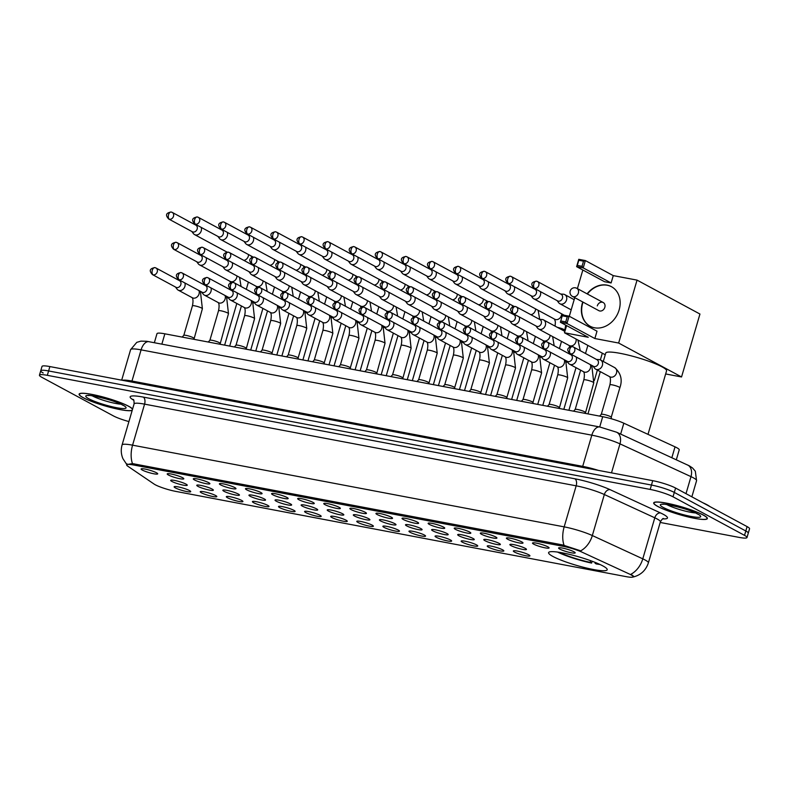 <?xml version="1.0" encoding="UTF-8"?>
<svg xmlns="http://www.w3.org/2000/svg" width="789" height="789" viewBox="0 0 789 789"><rect width="100%" height="100%" fill="white"/><g stroke="black" fill="none" stroke-linecap="round" stroke-linejoin="round"><path stroke-width="1.18" d="M602.865 565.91A30.534 4.409 -163.7 0 0 570.486 554.628A30.534 4.409 -163.7 0 0 548.592 552.616A30.534 4.409 -163.7 0 0 552.941 556.462A30.534 4.409 -163.7 0 0 585.31 567.745A30.534 4.409 -163.7 0 0 607.205 569.757A30.534 4.409 -163.7 0 0 602.865 565.91M533.729 544.163A8.64 1.243 16.3 0 1 532.565 542.98A8.64 1.243 16.3 0 1 539.055 543.729A8.64 1.243 16.3 0 1 547.862 546.836A8.64 1.243 16.3 0 1 549.085 547.813A8.64 1.243 16.3 0 1 543.236 547.438A8.64 1.243 16.3 0 1 533.729 544.163M507.633 539.222A8.64 1.243 16.3 0 1 506.469 538.039A8.64 1.243 16.3 0 1 512.958 538.788A8.64 1.243 16.3 0 1 521.766 541.895A8.64 1.243 16.3 0 1 522.999 542.871A8.64 1.243 16.3 0 1 517.15 542.497A8.64 1.243 16.3 0 1 507.633 539.222M481.546 534.281A8.64 1.243 16.3 0 1 480.373 533.098A8.64 1.243 16.3 0 1 486.862 533.857A8.64 1.243 16.3 0 1 495.67 536.954A8.64 1.243 16.3 0 1 496.902 537.93A8.64 1.243 16.3 0 1 491.054 537.565A8.64 1.243 16.3 0 1 481.546 534.281M455.45 529.34A8.64 1.243 16.3 0 1 454.286 528.157A8.64 1.243 16.3 0 1 460.776 528.916A8.64 1.243 16.3 0 1 469.583 532.023A8.64 1.243 16.3 0 1 470.806 532.989A8.64 1.243 16.3 0 1 464.968 532.624A8.64 1.243 16.3 0 1 455.45 529.34M429.364 524.409A8.64 1.243 16.3 0 1 428.19 523.225A8.64 1.243 16.3 0 1 434.68 523.975A8.64 1.243 16.3 0 1 443.487 527.082A8.64 1.243 16.3 0 1 444.72 528.058A8.64 1.243 16.3 0 1 438.871 527.683A8.64 1.243 16.3 0 1 429.364 524.409M403.268 519.468A8.64 1.243 16.3 0 1 402.104 518.284A8.64 1.243 16.3 0 1 408.594 519.034A8.64 1.243 16.3 0 1 417.401 522.14A8.64 1.243 16.3 0 1 418.624 523.117A8.64 1.243 16.3 0 1 412.775 522.742A8.64 1.243 16.3 0 1 403.268 519.468M377.172 514.527A8.64 1.243 16.3 0 1 376.008 513.343A8.64 1.243 16.3 0 1 382.497 514.103A8.64 1.243 16.3 0 1 391.305 517.199A8.64 1.243 16.3 0 1 392.537 518.176A8.64 1.243 16.3 0 1 386.689 517.811A8.64 1.243 16.3 0 1 377.172 514.527M351.085 509.586A8.64 1.243 16.3 0 1 349.912 508.402A8.64 1.243 16.3 0 1 356.401 509.161A8.64 1.243 16.3 0 1 365.208 512.268A8.64 1.243 16.3 0 1 366.441 513.235A8.64 1.243 16.3 0 1 360.593 512.87A8.64 1.243 16.3 0 1 351.085 509.586M324.989 504.654A8.64 1.243 16.3 0 1 323.825 503.471A8.64 1.243 16.3 0 1 330.315 504.22A8.64 1.243 16.3 0 1 339.122 507.327A8.64 1.243 16.3 0 1 340.345 508.303A8.64 1.243 16.3 0 1 334.506 507.929A8.64 1.243 16.3 0 1 324.989 504.654M298.903 499.713A8.64 1.243 16.3 0 1 297.729 498.53A8.64 1.243 16.3 0 1 304.219 499.279A8.64 1.243 16.3 0 1 313.026 502.386A8.64 1.243 16.3 0 1 314.259 503.362A8.64 1.243 16.3 0 1 308.41 502.987A8.64 1.243 16.3 0 1 298.903 499.713M272.807 494.772A8.64 1.243 16.3 0 1 271.643 493.589A8.64 1.243 16.3 0 1 278.132 494.348A8.64 1.243 16.3 0 1 286.94 497.445A8.64 1.243 16.3 0 1 288.163 498.421A8.64 1.243 16.3 0 1 282.314 498.056A8.64 1.243 16.3 0 1 272.807 494.772M246.71 489.841A8.64 1.243 16.3 0 1 245.547 488.647A8.64 1.243 16.3 0 1 252.036 489.407A8.64 1.243 16.3 0 1 260.843 492.514A8.64 1.243 16.3 0 1 262.076 493.48A8.64 1.243 16.3 0 1 256.228 493.115A8.64 1.243 16.3 0 1 246.71 489.841M220.624 484.9A8.64 1.243 16.3 0 1 219.45 483.716A8.64 1.243 16.3 0 1 225.94 484.466A8.64 1.243 16.3 0 1 234.747 487.572A8.64 1.243 16.3 0 1 235.98 488.549A8.64 1.243 16.3 0 1 230.132 488.174A8.64 1.243 16.3 0 1 220.624 484.9M194.528 479.959A8.64 1.243 16.3 0 1 193.364 478.775A8.64 1.243 16.3 0 1 199.854 479.525A8.64 1.243 16.3 0 1 208.661 482.631A8.64 1.243 16.3 0 1 209.884 483.608A8.64 1.243 16.3 0 1 204.045 483.233A8.64 1.243 16.3 0 1 194.528 479.959M168.442 475.017A8.64 1.243 16.3 0 1 167.268 473.834A8.64 1.243 16.3 0 1 173.758 474.593A8.64 1.243 16.3 0 1 182.565 477.69A8.64 1.243 16.3 0 1 183.798 478.667A8.64 1.243 16.3 0 1 177.949 478.302A8.64 1.243 16.3 0 1 168.442 475.017M142.345 470.086A8.64 1.243 16.3 0 1 141.182 468.903A8.64 1.243 16.3 0 1 147.671 469.652A8.64 1.243 16.3 0 1 156.478 472.759A8.64 1.243 16.3 0 1 157.701 473.725A8.64 1.243 16.3 0 1 151.853 473.361A8.64 1.243 16.3 0 1 142.345 470.086M559.825 549.095A8.64 1.243 16.3 0 1 558.651 547.911A8.64 1.243 16.3 0 1 565.141 548.671A8.64 1.243 16.3 0 1 573.948 551.777A8.64 1.243 16.3 0 1 575.181 552.744A8.64 1.243 16.3 0 1 569.333 552.379A8.64 1.243 16.3 0 1 559.825 549.095M511.104 545.653A8.64 1.243 16.3 0 1 509.931 544.469A8.64 1.243 16.3 0 1 516.42 545.229A8.64 1.243 16.3 0 1 525.227 548.335A8.64 1.243 16.3 0 1 526.46 549.302A8.64 1.243 16.3 0 1 520.612 548.937A8.64 1.243 16.3 0 1 511.104 545.653M485.008 540.721A8.64 1.243 16.3 0 1 483.844 539.538A8.64 1.243 16.3 0 1 490.334 540.287A8.64 1.243 16.3 0 1 499.141 543.394A8.64 1.243 16.3 0 1 500.364 544.371A8.64 1.243 16.3 0 1 494.525 543.996A8.64 1.243 16.3 0 1 485.008 540.721M458.922 535.78A8.64 1.243 16.3 0 1 457.748 534.597A8.64 1.243 16.3 0 1 464.238 535.346A8.64 1.243 16.3 0 1 473.045 538.453A8.64 1.243 16.3 0 1 474.278 539.429A8.64 1.243 16.3 0 1 468.429 539.055A8.64 1.243 16.3 0 1 458.922 535.78M432.826 530.839A8.64 1.243 16.3 0 1 431.662 529.656A8.64 1.243 16.3 0 1 438.142 530.405A8.64 1.243 16.3 0 1 446.959 533.512A8.64 1.243 16.3 0 1 448.182 534.488A8.64 1.243 16.3 0 1 442.333 534.114A8.64 1.243 16.3 0 1 432.826 530.839M406.729 525.898A8.64 1.243 16.3 0 1 405.566 524.715A8.64 1.243 16.3 0 1 412.055 525.474A8.64 1.243 16.3 0 1 420.862 528.581A8.64 1.243 16.3 0 1 422.095 529.547A8.64 1.243 16.3 0 1 416.247 529.182A8.64 1.243 16.3 0 1 406.729 525.898M380.643 520.967A8.64 1.243 16.3 0 1 379.47 519.783A8.64 1.243 16.3 0 1 385.959 520.533A8.64 1.243 16.3 0 1 394.766 523.64A8.64 1.243 16.3 0 1 395.999 524.616A8.64 1.243 16.3 0 1 390.151 524.241A8.64 1.243 16.3 0 1 380.643 520.967M354.547 516.026A8.64 1.243 16.3 0 1 353.383 514.842A8.64 1.243 16.3 0 1 359.873 515.592A8.64 1.243 16.3 0 1 368.68 518.698A8.64 1.243 16.3 0 1 369.903 519.675A8.64 1.243 16.3 0 1 364.064 519.3A8.64 1.243 16.3 0 1 354.547 516.026M328.461 511.085A8.64 1.243 16.3 0 1 327.287 509.901A8.64 1.243 16.3 0 1 333.777 510.651A8.64 1.243 16.3 0 1 342.584 513.757A8.64 1.243 16.3 0 1 343.817 514.734A8.64 1.243 16.3 0 1 337.968 514.359A8.64 1.243 16.3 0 1 328.461 511.085M302.365 506.144A8.64 1.243 16.3 0 1 301.201 504.96A8.64 1.243 16.3 0 1 307.69 505.719A8.64 1.243 16.3 0 1 316.497 508.826A8.64 1.243 16.3 0 1 317.72 509.793A8.64 1.243 16.3 0 1 311.872 509.428A8.64 1.243 16.3 0 1 302.365 506.144M276.268 501.212A8.64 1.243 16.3 0 1 275.105 500.029A8.64 1.243 16.3 0 1 281.594 500.778A8.64 1.243 16.3 0 1 290.401 503.885A8.64 1.243 16.3 0 1 291.634 504.861A8.64 1.243 16.3 0 1 285.786 504.487A8.64 1.243 16.3 0 1 276.268 501.212M250.182 496.271A8.64 1.243 16.3 0 1 249.008 495.088A8.64 1.243 16.3 0 1 255.498 495.837A8.64 1.243 16.3 0 1 264.305 498.944A8.64 1.243 16.3 0 1 265.538 499.92A8.64 1.243 16.3 0 1 259.689 499.545A8.64 1.243 16.3 0 1 250.182 496.271M224.086 491.33A8.64 1.243 16.3 0 1 222.922 490.147A8.64 1.243 16.3 0 1 229.412 490.906A8.64 1.243 16.3 0 1 238.219 494.003A8.64 1.243 16.3 0 1 239.442 494.979A8.64 1.243 16.3 0 1 233.603 494.604A8.64 1.243 16.3 0 1 224.086 491.33M198 486.389A8.64 1.243 16.3 0 1 196.826 485.205A8.64 1.243 16.3 0 1 203.315 485.965A8.64 1.243 16.3 0 1 212.123 489.072A8.64 1.243 16.3 0 1 213.355 490.038A8.64 1.243 16.3 0 1 207.507 489.673A8.64 1.243 16.3 0 1 198 486.389M171.903 481.458A8.64 1.243 16.3 0 1 170.74 480.274A8.64 1.243 16.3 0 1 177.229 481.024A8.64 1.243 16.3 0 1 186.036 484.13A8.64 1.243 16.3 0 1 187.259 485.107A8.64 1.243 16.3 0 1 181.411 484.732A8.64 1.243 16.3 0 1 171.903 481.458M514.566 552.093A8.64 1.243 16.3 0 1 513.402 550.909A8.64 1.243 16.3 0 1 519.892 551.659A8.64 1.243 16.3 0 1 528.699 554.766A8.64 1.243 16.3 0 1 529.922 555.742A8.64 1.243 16.3 0 1 524.083 555.367A8.64 1.243 16.3 0 1 514.566 552.093M488.47 547.152A8.64 1.243 16.3 0 1 487.306 545.968A8.64 1.243 16.3 0 1 493.796 546.718A8.64 1.243 16.3 0 1 502.603 549.825A8.64 1.243 16.3 0 1 503.836 550.801A8.64 1.243 16.3 0 1 497.987 550.426A8.64 1.243 16.3 0 1 488.47 547.152M462.384 542.211A8.64 1.243 16.3 0 1 461.22 541.027A8.64 1.243 16.3 0 1 467.699 541.787A8.64 1.243 16.3 0 1 476.517 544.883A8.64 1.243 16.3 0 1 477.739 545.86A8.64 1.243 16.3 0 1 471.891 545.495A8.64 1.243 16.3 0 1 462.384 542.211M436.287 537.279A8.64 1.243 16.3 0 1 435.124 536.096A8.64 1.243 16.3 0 1 441.613 536.845A8.64 1.243 16.3 0 1 450.42 539.952A8.64 1.243 16.3 0 1 451.643 540.919A8.64 1.243 16.3 0 1 445.805 540.554A8.64 1.243 16.3 0 1 436.287 537.279M410.201 532.338A8.64 1.243 16.3 0 1 409.027 531.155A8.64 1.243 16.3 0 1 415.517 531.904A8.64 1.243 16.3 0 1 424.324 535.011A8.64 1.243 16.3 0 1 425.557 535.987A8.64 1.243 16.3 0 1 419.709 535.613A8.64 1.243 16.3 0 1 410.201 532.338M384.105 527.397A8.64 1.243 16.3 0 1 382.941 526.214A8.64 1.243 16.3 0 1 389.431 526.963A8.64 1.243 16.3 0 1 398.238 530.07A8.64 1.243 16.3 0 1 399.461 531.046A8.64 1.243 16.3 0 1 393.622 530.672A8.64 1.243 16.3 0 1 384.105 527.397M358.009 522.456A8.64 1.243 16.3 0 1 356.845 521.273A8.64 1.243 16.3 0 1 363.334 522.032A8.64 1.243 16.3 0 1 372.142 525.129A8.64 1.243 16.3 0 1 373.375 526.105A8.64 1.243 16.3 0 1 367.526 525.74A8.64 1.243 16.3 0 1 358.009 522.456M331.922 517.525A8.64 1.243 16.3 0 1 330.759 516.341A8.64 1.243 16.3 0 1 337.238 517.091A8.64 1.243 16.3 0 1 346.055 520.198A8.64 1.243 16.3 0 1 347.278 521.174A8.64 1.243 16.3 0 1 341.43 520.799A8.64 1.243 16.3 0 1 331.922 517.525M305.826 512.584A8.64 1.243 16.3 0 1 304.662 511.4A8.64 1.243 16.3 0 1 311.152 512.15A8.64 1.243 16.3 0 1 319.959 515.256A8.64 1.243 16.3 0 1 321.182 516.233A8.64 1.243 16.3 0 1 315.344 515.858A8.64 1.243 16.3 0 1 305.826 512.584M279.74 507.643A8.64 1.243 16.3 0 1 278.566 506.459A8.64 1.243 16.3 0 1 285.056 507.209A8.64 1.243 16.3 0 1 293.863 510.315A8.64 1.243 16.3 0 1 295.096 511.292A8.64 1.243 16.3 0 1 289.247 510.917A8.64 1.243 16.3 0 1 279.74 507.643M253.644 502.701A8.64 1.243 16.3 0 1 252.48 501.518A8.64 1.243 16.3 0 1 258.97 502.277A8.64 1.243 16.3 0 1 267.777 505.374A8.64 1.243 16.3 0 1 269 506.351A8.64 1.243 16.3 0 1 263.161 505.986A8.64 1.243 16.3 0 1 253.644 502.701M227.548 497.77A8.64 1.243 16.3 0 1 226.384 496.587A8.64 1.243 16.3 0 1 232.873 497.336A8.64 1.243 16.3 0 1 241.681 500.443A8.64 1.243 16.3 0 1 242.913 501.419A8.64 1.243 16.3 0 1 237.065 501.045A8.64 1.243 16.3 0 1 227.548 497.77M201.461 492.829A8.64 1.243 16.3 0 1 200.298 491.646A8.64 1.243 16.3 0 1 206.777 492.395A8.64 1.243 16.3 0 1 215.594 495.502A8.64 1.243 16.3 0 1 216.817 496.478A8.64 1.243 16.3 0 1 210.969 496.103A8.64 1.243 16.3 0 1 201.461 492.829M175.365 487.888A8.64 1.243 16.3 0 1 174.201 486.705A8.64 1.243 16.3 0 1 180.691 487.454A8.64 1.243 16.3 0 1 189.498 490.561A8.64 1.243 16.3 0 1 190.721 491.537A8.64 1.243 16.3 0 1 184.882 491.162A8.64 1.243 16.3 0 1 175.365 487.888M154.358 342.682L156.991 333.668A17.279 2.495 16.3 0 1 164.862 333.816L602.707 416.691A17.279 2.495 16.3 0 1 623.833 423.21L675.029 446.84A17.279 2.495 16.3 0 1 676.765 447.698A17.279 2.495 16.3 0 1 679.221 449.878L676.331 459.78M629.405 574.027A15.553 2.249 16.3 0 1 630.963 574.806A15.553 2.249 16.3 0 1 633.173 576.759A15.553 2.249 16.3 0 1 626.091 576.631L175.839 491.409A15.553 2.249 16.3 0 1 154.102 484.071L127.729 466.161A15.553 2.249 16.3 0 1 126.694 464.899A15.553 2.249 16.3 0 1 133.775 465.027L562.932 546.264A15.553 2.249 16.3 0 1 581.947 552.122L629.405 574.027M703.364 515.059A27.94 4.034 -163.7 0 0 673.737 504.733A27.94 4.034 -163.7 0 0 653.696 502.899A27.94 4.034 -163.7 0 0 657.671 506.41A27.94 4.034 -163.7 0 0 687.298 516.736A27.94 4.034 -163.7 0 0 707.339 518.58A27.94 4.034 -163.7 0 0 703.364 515.059M132.572 409.096A27.94 4.034 -163.7 0 0 128.765 406.305A27.94 4.034 -163.7 0 0 99.138 395.979A27.94 4.034 -163.7 0 0 79.107 394.135A27.94 4.034 -163.7 0 0 83.082 397.656A27.94 4.034 -163.7 0 0 110.568 407.449A27.94 4.034 -163.7 0 0 132.207 410.349M126.792 464.553L132.463 463.597A20.169 11.184 -79.3 0 1 132.572 445.174L564.174 526.865A23.049 3.324 16.3 0 1 592.332 535.553L642.788 558.839A20.169 14.33 114.8 0 1 631.111 574.155L633.695 576.69L633.271 576.986C640.826 575.063 645.866 570.368 648.371 562.882L660.373 521.845A23.049 3.324 -163.7 0 0 657.089 518.945A23.049 3.324 -163.7 0 0 654.791 517.801L604.335 494.516A23.049 3.324 -163.7 0 0 576.167 485.827L144.574 404.136A23.049 3.324 -163.7 0 0 134.081 403.938C134.091 400.881 133.814 399.412 133.233 399.52L133.716 399.885M660.196 522.456L739.125 537.398A17.279 2.495 -163.7 0 0 746.986 537.546L748.268 533.167A17.279 2.495 -163.7 0 0 745.812 530.987L674.299 492.425A17.279 2.495 -163.7 0 0 651.448 485.048L48.602 370.948A17.279 2.495 -163.7 0 0 40.732 370.8A17.279 2.495 -163.7 0 0 43.188 372.97M132.463 463.597L562.557 544.923L580.724 550.83A20.169 14.33 114.8 0 0 592.332 535.553L604.335 494.516A5.76 4.093 -65.2 0 1 610.065 489.653L660.521 512.939A28.808 4.162 16.3 0 1 662.721 518.876M746.986 537.546A17.279 2.495 -163.7 0 0 744.53 535.366L673.017 496.804A17.279 2.495 -163.7 0 0 650.175 489.427L47.32 375.327A17.279 2.495 -163.7 0 0 39.45 375.179A17.279 2.495 -163.7 0 0 41.906 377.349L113.419 415.911A17.279 2.495 -163.7 0 0 128.923 421.573M675.581 488.046A17.279 2.495 -163.7 0 0 652.73 480.669L49.875 366.569A17.279 2.495 -163.7 0 0 42.014 366.421L40.732 370.8A17.279 2.495 -163.7 0 1 48.602 370.948L651.448 485.048A17.279 2.495 -163.7 0 1 674.299 492.425L745.812 530.987A17.279 2.495 -163.7 0 1 748.268 533.167L749.55 528.788A17.279 2.495 -163.7 0 0 747.094 526.608L675.581 488.046L673.017 496.804M709.952 506.587A28.808 4.162 -163.7 0 0 707.102 504.802A28.808 4.162 -163.7 0 0 702.821 502.741M657.908 506.459A27.654 3.994 -163.7 0 0 687.229 516.677A27.654 3.994 -163.7 0 0 707.062 518.501A27.654 3.994 -163.7 0 0 703.127 515.02A27.654 3.994 -163.7 0 0 673.806 504.802A27.654 3.994 -163.7 0 0 653.973 502.978A27.654 3.994 -163.7 0 0 657.908 506.459M132.473 409.432A27.654 3.994 -163.7 0 0 128.528 406.256A27.654 3.994 -163.7 0 0 99.207 396.039A27.654 3.994 -163.7 0 0 79.383 394.224A27.654 3.994 -163.7 0 0 83.318 397.705A27.654 3.994 -163.7 0 0 111.644 407.676A27.654 3.994 -163.7 0 0 132.305 410.014M647.996 434.364L666.567 370.86A31.688 4.576 -163.7 0 0 662.06 366.865A31.688 4.576 -163.7 0 0 628.468 355.158A31.688 4.576 -163.7 0 0 605.745 353.068L603.289 361.47M559.569 552.369L557.527 552.063A28.808 4.162 -163.7 0 0 591.602 563.07L592.135 561.245M559.509 552.438A26.382 3.807 -163.7 0 0 590.379 562.409L591.602 563.07M590.379 562.409L590.448 560.624M595.123 562.399L595.093 563.297L596.316 563.957A28.808 4.162 -163.7 0 0 599.985 564.48M595.093 563.297A26.382 3.807 -163.7 0 0 598.387 563.76M587.095 293.843A22.467 18.413 118.3 0 1 607.007 285.115A22.467 18.413 118.3 0 1 611.436 286.673A22.467 18.413 118.3 0 1 618.191 312.612A22.467 18.413 118.3 0 1 594.531 327.79A22.467 18.413 118.3 0 1 590.103 326.232A22.467 18.413 118.3 0 1 582.716 301.96M613.26 275.617L611.12 282.945L604.522 281.703L576.621 266.652L578.761 259.315L585.359 260.567L613.26 275.617L637.048 280.115L699.951 314.042L681.548 376.964L665.669 373.956M578.761 259.315L578.801 260.281L583.515 261.169L585.359 260.567L583.219 267.895L611.12 282.945M582.844 270.006L577.4 288.616M574.757 297.66L569.313 316.271M566.591 325.601L564.49 332.79L588.269 337.288L560.368 322.247L562.508 314.91L569.106 316.162L566.956 323.49L560.368 322.247L562.508 314.91M637.048 280.115L618.645 343.037L594.867 338.54L597.007 331.202L569.106 316.162L567.261 316.764L562.547 315.866M605.252 354.774L564.49 332.79M618.645 343.037L681.548 376.964M583.515 261.169L582.016 266.307L583.219 267.895L576.621 266.652L577.301 265.42L582.016 266.307M578.801 260.281L577.301 265.42M594.867 338.54L566.956 323.49L565.752 321.902L561.048 321.015M565.752 321.902L567.261 316.764M575.881 287.965A4.606 3.777 118.3 0 1 576.789 288.291A4.606 3.777 118.3 0 1 578.376 293.054A4.606 3.777 118.3 0 1 573.327 296.723A4.606 3.777 118.3 0 1 572.419 296.398L598.871 310.669A4.606 3.777 -61.7 0 0 604.828 307.325A4.606 3.777 -61.7 0 0 603.25 302.552A4.606 3.777 -61.7 0 0 597.293 305.895M590.251 326.311A22.467 18.413 118.3 0 1 582.686 303.134A22.467 18.413 118.3 0 1 583.012 302.118M587.381 294.001A22.467 18.413 118.3 0 1 611.574 286.752M557.123 300.619L558.671 302.7A5.188 4.251 -61.7 0 0 559.845 303.726A5.188 4.251 -61.7 0 0 560.871 304.09A5.188 4.251 -61.7 0 0 566.541 299.968A5.188 4.251 -61.7 0 0 564.766 294.603A5.188 4.251 -61.7 0 0 563.75 294.238A5.188 4.251 -61.7 0 0 563.267 294.179L560.673 294.031M533.956 288.133L557.626 300.895A3.748 3.067 -61.7 0 0 558.356 301.151A3.748 3.067 -61.7 0 0 562.458 298.173A3.748 3.067 -61.7 0 0 561.176 294.297L537.516 281.535A3.748 3.067 -61.7 0 0 536.776 281.278A3.748 2.081 -79.3 0 0 536.431 281.16A3.748 2.081 -79.3 0 0 533.847 283.813A3.748 2.081 100.7 0 0 534.695 288.389A3.748 3.067 -61.7 0 0 538.64 285.865A3.748 3.067 -61.7 0 0 537.516 281.535L536.431 281.16C530.386 282.225 531.135 285.007 533.956 288.133A3.748 3.067 -61.7 0 0 534.695 288.389M531.027 295.688L532.575 297.769A5.188 4.251 -61.7 0 0 533.749 298.784A5.188 4.251 -61.7 0 0 534.774 299.149A5.188 4.251 -61.7 0 0 540.455 295.027A5.188 4.251 -61.7 0 0 540.347 291.575M507.869 283.192L531.53 295.954A3.748 3.067 -61.7 0 0 532.269 296.21A3.748 3.067 -61.7 0 0 536.372 293.232A3.748 3.067 -61.7 0 0 535.08 289.356L511.42 276.604A3.748 3.067 -61.7 0 0 510.68 276.337A3.748 2.081 -79.3 0 0 510.345 276.219A3.748 2.081 -79.3 0 0 507.751 278.882A3.748 2.081 100.7 0 0 508.609 283.458A3.748 3.067 -61.7 0 0 512.554 280.923A3.748 3.067 -61.7 0 0 511.42 276.604L510.345 276.219C504.299 277.294 505.039 280.065 507.869 283.192A3.748 3.067 -61.7 0 0 508.609 283.458M504.94 290.747L506.489 292.827A5.188 4.251 -61.7 0 0 507.662 293.853A5.188 4.251 -61.7 0 0 508.678 294.208A5.188 4.251 -61.7 0 0 514.359 290.086A5.188 4.251 -61.7 0 0 514.26 286.634M481.773 278.251L505.433 291.013A3.748 3.067 -61.7 0 0 506.173 291.279A3.748 3.067 -61.7 0 0 510.276 288.301A3.748 3.067 -61.7 0 0 508.994 284.425L485.334 271.663A3.748 3.067 -61.7 0 0 484.594 271.406A3.748 2.081 -79.3 0 0 484.249 271.278A3.748 2.081 -79.3 0 0 481.665 273.941A3.748 2.081 100.7 0 0 482.513 278.517A3.748 3.067 -61.7 0 0 486.458 275.982A3.748 3.067 -61.7 0 0 485.334 271.663L484.249 271.278C478.203 272.353 478.953 275.124 481.773 278.251A3.748 3.067 -61.7 0 0 482.513 278.517M478.844 285.805L480.393 287.886A5.188 4.251 -61.7 0 0 481.566 288.912A5.188 4.251 -61.7 0 0 482.592 289.267A5.188 4.251 -61.7 0 0 488.273 285.145A5.188 4.251 -61.7 0 0 488.164 281.703M455.687 273.319L479.347 286.072A3.748 3.067 -61.7 0 0 480.087 286.338A3.748 3.067 -61.7 0 0 484.18 283.359A3.748 3.067 -61.7 0 0 482.898 279.484L459.237 266.721A3.748 3.067 -61.7 0 0 458.498 266.465A3.748 2.081 -79.3 0 0 458.153 266.337A3.748 2.081 -79.3 0 0 455.569 269A3.748 2.081 100.7 0 0 456.417 273.576A3.748 3.067 -61.7 0 0 460.362 271.041A3.748 3.067 -61.7 0 0 459.237 266.721L458.153 266.337C452.107 267.412 452.856 270.183 455.687 273.319A3.748 3.067 -61.7 0 0 456.417 273.576M452.758 280.864L454.306 282.955A5.188 4.251 -61.7 0 0 455.48 283.971A5.188 4.251 -61.7 0 0 456.496 284.336A5.188 4.251 -61.7 0 0 462.176 280.213A5.188 4.251 -61.7 0 0 462.068 276.761M429.591 268.378L453.251 281.14A3.748 3.067 -61.7 0 0 453.991 281.397A3.748 3.067 -61.7 0 0 458.093 278.418A3.748 3.067 -61.7 0 0 456.811 274.542L433.141 261.78A3.748 3.067 -61.7 0 0 432.411 261.524A3.748 2.081 -79.3 0 0 432.066 261.406A3.748 2.081 -79.3 0 0 429.482 264.059A3.748 2.081 100.7 0 0 430.33 268.635A3.748 3.067 -61.7 0 0 434.275 266.11A3.748 3.067 -61.7 0 0 433.141 261.78L432.066 261.406C426.021 262.471 426.77 265.252 429.591 268.378A3.748 3.067 -61.7 0 0 430.33 268.635M426.662 275.933L428.21 278.014A5.188 4.251 -61.7 0 0 429.384 279.03A5.188 4.251 -61.7 0 0 430.409 279.395A5.188 4.251 -61.7 0 0 436.08 275.272A5.188 4.251 -61.7 0 0 435.982 271.82M403.495 263.437L427.165 276.199A3.748 3.067 -61.7 0 0 427.894 276.456A3.748 3.067 -61.7 0 0 431.997 273.477A3.748 3.067 -61.7 0 0 430.715 269.601L407.055 256.849A3.748 3.067 -61.7 0 0 406.315 256.583A3.748 2.081 -79.3 0 0 405.97 256.464A3.748 2.081 -79.3 0 0 403.386 259.127A3.748 2.081 100.7 0 0 404.234 263.704A3.748 3.067 -61.7 0 0 408.179 261.169A3.748 3.067 -61.7 0 0 407.055 256.849L405.97 256.464C399.924 257.539 400.674 260.311 403.495 263.437A3.748 3.067 -61.7 0 0 404.234 263.704M400.565 270.992L402.114 273.073A5.188 4.251 -61.7 0 0 403.287 274.099A5.188 4.251 -61.7 0 0 404.313 274.454A5.188 4.251 -61.7 0 0 409.994 270.331A5.188 4.251 -61.7 0 0 409.885 266.879M377.408 258.496L401.068 271.258A3.748 3.067 -61.7 0 0 401.808 271.524A3.748 3.067 -61.7 0 0 405.911 268.546A3.748 3.067 -61.7 0 0 404.619 264.67L380.959 251.908A3.748 3.067 -61.7 0 0 380.219 251.652A3.748 2.081 -79.3 0 0 379.884 251.523A3.748 2.081 -79.3 0 0 377.29 254.186A3.748 2.081 100.7 0 0 378.148 258.762A3.748 3.067 -61.7 0 0 382.093 256.228A3.748 3.067 -61.7 0 0 380.959 251.908L379.884 251.523C373.838 252.598 374.578 255.37 377.408 258.496A3.748 3.067 -61.7 0 0 378.148 258.762M374.479 266.051L376.028 268.132A5.188 4.251 -61.7 0 0 377.201 269.157A5.188 4.251 -61.7 0 0 378.217 269.513A5.188 4.251 -61.7 0 0 383.898 265.39A5.188 4.251 -61.7 0 0 383.799 261.948M351.312 253.565L374.972 266.317A3.748 3.067 -61.7 0 0 375.712 266.583A3.748 3.067 -61.7 0 0 379.815 263.605A3.748 3.067 -61.7 0 0 378.533 259.729L354.872 246.967A3.748 3.067 -61.7 0 0 354.133 246.71A3.748 2.081 -79.3 0 0 353.788 246.582A3.748 2.081 -79.3 0 0 351.204 249.245A3.748 2.081 100.7 0 0 352.052 253.821A3.748 3.067 -61.7 0 0 355.997 251.287A3.748 3.067 -61.7 0 0 354.872 246.967L353.788 246.582C347.742 247.657 348.491 250.429 351.312 253.565A3.748 3.067 -61.7 0 0 352.052 253.821M348.383 261.11L349.931 263.201A5.188 4.251 -61.7 0 0 351.105 264.216A5.188 4.251 -61.7 0 0 352.131 264.581A5.188 4.251 -61.7 0 0 357.812 260.459A5.188 4.251 -61.7 0 0 357.703 257.007M325.226 248.624L348.886 261.386A3.748 3.067 -61.7 0 0 349.626 261.642A3.748 3.067 -61.7 0 0 353.719 258.664A3.748 3.067 -61.7 0 0 352.436 254.788L328.776 242.026A3.748 3.067 -61.7 0 0 328.037 241.769A3.748 2.081 -79.3 0 0 327.691 241.651A3.748 2.081 -79.3 0 0 325.107 244.304A3.748 2.081 100.7 0 0 325.956 248.88A3.748 3.067 -61.7 0 0 329.901 246.355A3.748 3.067 -61.7 0 0 328.776 242.026L327.691 241.651C321.646 242.716 322.395 245.497 325.226 248.624A3.748 3.067 -61.7 0 0 325.956 248.88M322.297 256.178L323.845 258.259A5.188 4.251 -61.7 0 0 325.019 259.275A5.188 4.251 -61.7 0 0 326.035 259.64A5.188 4.251 -61.7 0 0 331.715 255.518A5.188 4.251 -61.7 0 0 331.607 252.066M299.13 243.683L322.79 256.445A3.748 3.067 -61.7 0 0 323.529 256.701A3.748 3.067 -61.7 0 0 327.632 253.723A3.748 3.067 -61.7 0 0 326.35 249.857L302.68 237.094A3.748 3.067 -61.7 0 0 301.95 236.828A3.748 2.081 -79.3 0 0 301.605 236.71A3.748 2.081 -79.3 0 0 299.021 239.373A3.748 2.081 100.7 0 0 299.869 243.949A3.748 3.067 -61.7 0 0 303.814 241.414A3.748 3.067 -61.7 0 0 302.68 237.094L301.605 236.71C295.559 237.785 296.309 240.556 299.13 243.683A3.748 3.067 -61.7 0 0 299.869 243.949M296.2 251.237L297.749 253.318A5.188 4.251 -61.7 0 0 298.923 254.344A5.188 4.251 -61.7 0 0 299.948 254.699A5.188 4.251 -61.7 0 0 305.619 250.577A5.188 4.251 -61.7 0 0 305.521 247.125M273.033 238.742L296.703 251.504A3.748 3.067 -61.7 0 0 297.433 251.77A3.748 3.067 -61.7 0 0 301.536 248.791A3.748 3.067 -61.7 0 0 300.254 244.915L276.594 232.153A3.748 3.067 -61.7 0 0 275.854 231.897A3.748 2.081 -79.3 0 0 275.509 231.769A3.748 2.081 -79.3 0 0 272.925 234.432A3.748 2.081 100.7 0 0 273.773 239.008A3.748 3.067 -61.7 0 0 277.718 236.473A3.748 3.067 -61.7 0 0 276.594 232.153L275.509 231.769C269.463 232.844 270.213 235.615 273.033 238.742A3.748 3.067 -61.7 0 0 273.773 239.008M270.104 246.296L271.653 248.377A5.188 4.251 -61.7 0 0 272.826 249.403A5.188 4.251 -61.7 0 0 273.852 249.758A5.188 4.251 -61.7 0 0 279.533 245.645A5.188 4.251 -61.7 0 0 279.424 242.193M246.947 233.81L270.607 246.562A3.748 3.067 -61.7 0 0 271.347 246.829A3.748 3.067 -61.7 0 0 275.45 243.85A3.748 3.067 -61.7 0 0 274.158 239.974L250.498 227.212A3.748 3.067 -61.7 0 0 249.768 226.956A3.748 2.081 -79.3 0 0 249.423 226.828A3.748 2.081 -79.3 0 0 246.829 229.491A3.748 2.081 100.7 0 0 247.687 234.067A3.748 3.067 -61.7 0 0 251.632 231.542A3.748 3.067 -61.7 0 0 250.498 227.212L249.423 226.828C243.377 227.903 244.117 230.684 246.947 233.81A3.748 3.067 -61.7 0 0 247.687 234.067M244.018 241.355L245.566 243.446A5.188 4.251 -61.7 0 0 246.74 244.462A5.188 4.251 -61.7 0 0 247.756 244.827A5.188 4.251 -61.7 0 0 253.437 240.704A5.188 4.251 -61.7 0 0 253.338 237.252M220.851 228.869L244.511 241.631A3.748 3.067 -61.7 0 0 245.251 241.888A3.748 3.067 -61.7 0 0 249.354 238.909A3.748 3.067 -61.7 0 0 248.071 235.033L224.411 222.281A3.748 3.067 -61.7 0 0 223.672 222.015A3.748 2.081 -79.3 0 0 223.326 221.896A3.748 2.081 -79.3 0 0 220.742 224.549A3.748 2.081 100.7 0 0 221.591 229.126A3.748 3.067 -61.7 0 0 225.536 226.601A3.748 3.067 -61.7 0 0 224.411 222.281L223.326 221.896C217.281 222.962 218.03 225.743 220.851 228.869A3.748 3.067 -61.7 0 0 221.591 229.126M217.922 236.424L219.47 238.505A5.188 4.251 -61.7 0 0 220.644 239.521A5.188 4.251 -61.7 0 0 221.67 239.886A5.188 4.251 -61.7 0 0 227.35 235.763A5.188 4.251 -61.7 0 0 227.242 232.311M194.765 223.928L218.425 236.69A3.748 3.067 -61.7 0 0 219.164 236.947A3.748 3.067 -61.7 0 0 223.257 233.968A3.748 3.067 -61.7 0 0 221.975 230.102L198.315 217.34A3.748 3.067 -61.7 0 0 197.575 217.074A3.748 2.081 -79.3 0 0 197.23 216.955A3.748 2.081 -79.3 0 0 194.646 219.618A3.748 2.081 100.7 0 0 195.494 224.194A3.748 3.067 -61.7 0 0 199.439 221.66A3.748 3.067 -61.7 0 0 198.315 217.34L197.23 216.955C191.185 218.03 191.934 220.802 194.765 223.928A3.748 3.067 -61.7 0 0 195.494 224.194M191.835 231.483L193.384 233.564A5.188 4.251 -61.7 0 0 194.558 234.589A5.188 4.251 -61.7 0 0 195.573 234.944A5.188 4.251 -61.7 0 0 201.254 230.822A5.188 4.251 -61.7 0 0 201.146 227.38M168.668 218.987L192.329 231.749A3.748 3.067 -61.7 0 0 193.068 232.015A3.748 3.067 -61.7 0 0 197.171 229.037A3.748 3.067 -61.7 0 0 195.889 225.161L172.219 212.399A3.748 3.067 -61.7 0 0 171.489 212.142A3.748 2.081 -79.3 0 0 171.144 212.014A3.748 2.081 -79.3 0 0 168.56 214.677A3.748 2.081 100.7 0 0 169.408 219.253A3.748 3.067 -61.7 0 0 173.353 216.719A3.748 3.067 -61.7 0 0 172.219 212.399L171.144 212.014C165.098 213.089 165.848 215.861 168.668 218.987A3.748 3.067 -61.7 0 0 169.408 219.253M535.948 325.946L537.496 328.037A5.188 4.251 -61.7 0 0 538.67 329.052A5.188 4.251 -61.7 0 0 539.696 329.417A5.188 4.251 -61.7 0 0 545.367 325.295A5.188 4.251 -61.7 0 0 543.591 319.93A5.188 4.251 -61.7 0 0 542.576 319.565A5.188 4.251 -61.7 0 0 542.092 319.506L539.498 319.358M512.781 313.46L536.451 326.222A3.748 3.067 -61.7 0 0 537.181 326.478A3.748 3.067 -61.7 0 0 541.284 323.5A3.748 3.067 -61.7 0 0 540.001 319.624L516.341 306.862A3.748 3.067 -61.7 0 0 515.602 306.605A3.748 2.081 -79.3 0 0 515.256 306.487A3.748 2.081 -79.3 0 0 512.672 309.14A3.748 2.081 100.7 0 0 513.521 313.716A3.748 3.067 -61.7 0 0 517.466 311.191A3.748 3.067 -61.7 0 0 516.341 306.862L515.256 306.487C509.211 307.552 509.96 310.333 512.781 313.46A3.748 3.067 -61.7 0 0 513.521 313.716M509.852 321.015L511.4 323.096A5.188 4.251 -61.7 0 0 512.574 324.111A5.188 4.251 -61.7 0 0 513.6 324.476A5.188 4.251 -61.7 0 0 519.28 320.354A5.188 4.251 -61.7 0 0 519.172 316.902M486.695 308.519L510.355 321.281A3.748 3.067 -61.7 0 0 511.094 321.537A3.748 3.067 -61.7 0 0 515.197 318.559A3.748 3.067 -61.7 0 0 513.905 314.693L490.245 301.931A3.748 3.067 -61.7 0 0 489.515 301.664A3.748 2.081 -79.3 0 0 489.17 301.546A3.748 2.081 -79.3 0 0 486.576 304.209A3.748 2.081 100.7 0 0 487.434 308.785A3.748 3.067 -61.7 0 0 491.379 306.25A3.748 3.067 -61.7 0 0 490.245 301.931L489.17 301.546C483.124 302.621 483.864 305.392 486.695 308.519A3.748 3.067 -61.7 0 0 487.434 308.785M483.765 316.073L485.314 318.154A5.188 4.251 -61.7 0 0 486.488 319.18A5.188 4.251 -61.7 0 0 487.503 319.535A5.188 4.251 -61.7 0 0 493.184 315.413A5.188 4.251 -61.7 0 0 493.086 311.961M460.598 303.578L484.259 316.34A3.748 3.067 -61.7 0 0 484.998 316.606A3.748 3.067 -61.7 0 0 489.101 313.627A3.748 3.067 -61.7 0 0 487.819 309.752L464.159 296.989A3.748 3.067 -61.7 0 0 463.419 296.733A3.748 2.081 -79.3 0 0 463.074 296.605A3.748 2.081 -79.3 0 0 460.49 299.268A3.748 2.081 100.7 0 0 461.338 303.844A3.748 3.067 -61.7 0 0 465.283 301.309A3.748 3.067 -61.7 0 0 464.159 296.989L463.074 296.605C457.028 297.68 457.778 300.451 460.598 303.578A3.748 3.067 -61.7 0 0 461.338 303.844M457.669 311.132L459.218 313.213A5.188 4.251 -61.7 0 0 460.391 314.239A5.188 4.251 -61.7 0 0 461.417 314.594A5.188 4.251 -61.7 0 0 467.098 310.481A5.188 4.251 -61.7 0 0 466.989 307.029M434.512 298.646L458.172 311.399A3.748 3.067 -61.7 0 0 458.912 311.665A3.748 3.067 -61.7 0 0 463.005 308.686A3.748 3.067 -61.7 0 0 461.723 304.81L438.063 292.048A3.748 3.067 -61.7 0 0 437.323 291.792A3.748 2.081 -79.3 0 0 436.978 291.664A3.748 2.081 -79.3 0 0 434.394 294.327A3.748 2.081 100.7 0 0 435.242 298.903A3.748 3.067 -61.7 0 0 439.187 296.378A3.748 3.067 -61.7 0 0 438.063 292.048L436.978 291.664C430.932 292.739 431.682 295.52 434.512 298.646A3.748 3.067 -61.7 0 0 435.242 298.903M431.583 306.191L433.131 308.282A5.188 4.251 -61.7 0 0 434.305 309.298A5.188 4.251 -61.7 0 0 435.321 309.663A5.188 4.251 -61.7 0 0 441.002 305.54A5.188 4.251 -61.7 0 0 440.893 302.088M408.416 293.705L432.076 306.467A3.748 3.067 -61.7 0 0 432.816 306.724A3.748 3.067 -61.7 0 0 436.919 303.745A3.748 3.067 -61.7 0 0 435.636 299.869L411.966 287.117A3.748 3.067 -61.7 0 0 411.237 286.851A3.748 2.081 -79.3 0 0 410.891 286.732A3.748 2.081 -79.3 0 0 408.308 289.385A3.748 2.081 100.7 0 0 409.156 293.962A3.748 3.067 -61.7 0 0 413.101 291.437A3.748 3.067 -61.7 0 0 411.966 287.117L410.891 286.732C404.846 287.798 405.595 290.579 408.416 293.705A3.748 3.067 -61.7 0 0 409.156 293.962M405.487 301.26L407.035 303.341A5.188 4.251 -61.7 0 0 408.209 304.357A5.188 4.251 -61.7 0 0 409.235 304.722A5.188 4.251 -61.7 0 0 414.906 300.599A5.188 4.251 -61.7 0 0 414.807 297.147M382.32 288.764L405.99 301.526A3.748 3.067 -61.7 0 0 406.72 301.783A3.748 3.067 -61.7 0 0 410.822 298.804A3.748 3.067 -61.7 0 0 409.54 294.938L385.88 282.176A3.748 3.067 -61.7 0 0 385.14 281.91A3.748 2.081 -79.3 0 0 384.795 281.791A3.748 2.081 -79.3 0 0 382.211 284.454A3.748 2.081 100.7 0 0 383.059 289.03A3.748 3.067 -61.7 0 0 387.004 286.496A3.748 3.067 -61.7 0 0 385.88 282.176L384.795 281.791C378.75 282.866 379.499 285.638 382.32 288.764A3.748 3.067 -61.7 0 0 383.059 289.03M379.391 296.319L380.939 298.4A5.188 4.251 -61.7 0 0 382.113 299.425A5.188 4.251 -61.7 0 0 383.138 299.781A5.188 4.251 -61.7 0 0 388.819 295.658A5.188 4.251 -61.7 0 0 388.711 292.216M356.233 283.823L379.894 296.585A3.748 3.067 -61.7 0 0 380.633 296.851A3.748 3.067 -61.7 0 0 384.736 293.873A3.748 3.067 -61.7 0 0 383.444 289.997L359.784 277.235A3.748 3.067 -61.7 0 0 359.054 276.978A3.748 2.081 -79.3 0 0 358.709 276.85A3.748 2.081 -79.3 0 0 356.115 279.513A3.748 2.081 100.7 0 0 356.973 284.089A3.748 3.067 -61.7 0 0 360.918 281.555A3.748 3.067 -61.7 0 0 359.784 277.235L358.709 276.85C352.663 277.925 353.403 280.697 356.233 283.823A3.748 3.067 -61.7 0 0 356.973 284.089M353.304 291.378L354.853 293.459A5.188 4.251 -61.7 0 0 356.026 294.484A5.188 4.251 -61.7 0 0 357.042 294.849A5.188 4.251 -61.7 0 0 362.723 290.727A5.188 4.251 -61.7 0 0 362.624 287.275M330.137 278.892L353.797 291.644A3.748 3.067 -61.7 0 0 354.537 291.91A3.748 3.067 -61.7 0 0 358.64 288.932A3.748 3.067 -61.7 0 0 357.358 285.056L333.698 272.294A3.748 3.067 -61.7 0 0 332.958 272.037A3.748 2.081 -79.3 0 0 332.613 271.909A3.748 2.081 -79.3 0 0 330.029 274.572A3.748 2.081 100.7 0 0 330.877 279.148A3.748 3.067 -61.7 0 0 334.822 276.623A3.748 3.067 -61.7 0 0 333.698 272.294L332.613 271.909C326.567 272.984 327.317 275.765 330.137 278.892A3.748 3.067 -61.7 0 0 330.877 279.148M327.208 286.437L328.757 288.527A5.188 4.251 -61.7 0 0 329.93 289.543A5.188 4.251 -61.7 0 0 330.956 289.908A5.188 4.251 -61.7 0 0 336.637 285.786A5.188 4.251 -61.7 0 0 336.528 282.334M304.051 273.951L327.711 286.713A3.748 3.067 -61.7 0 0 328.451 286.969A3.748 3.067 -61.7 0 0 332.544 283.991A3.748 3.067 -61.7 0 0 331.262 280.115L307.602 267.363A3.748 3.067 -61.7 0 0 306.862 267.096A3.748 2.081 -79.3 0 0 306.517 266.978A3.748 2.081 -79.3 0 0 303.933 269.631A3.748 2.081 100.7 0 0 304.781 274.207A3.748 3.067 -61.7 0 0 308.726 271.682A3.748 3.067 -61.7 0 0 307.602 267.363L306.517 266.978C300.471 268.053 301.22 270.824 304.051 273.951A3.748 3.067 -61.7 0 0 304.781 274.207M301.122 281.505L302.67 283.586A5.188 4.251 -61.7 0 0 303.844 284.602A5.188 4.251 -61.7 0 0 304.86 284.967A5.188 4.251 -61.7 0 0 310.541 280.845A5.188 4.251 -61.7 0 0 310.432 277.393M277.955 269.01L301.615 281.772A3.748 3.067 -61.7 0 0 302.355 282.028A3.748 3.067 -61.7 0 0 306.457 279.059A3.748 3.067 -61.7 0 0 305.175 275.183L281.515 262.421A3.748 3.067 -61.7 0 0 280.776 262.155A3.748 2.081 -79.3 0 0 280.43 262.037A3.748 2.081 -79.3 0 0 277.846 264.7A3.748 2.081 100.7 0 0 278.695 269.276A3.748 3.067 -61.7 0 0 282.64 266.741A3.748 3.067 -61.7 0 0 281.515 262.421L280.43 262.037C274.385 263.112 275.134 265.883 277.955 269.01A3.748 3.067 -61.7 0 0 278.695 269.276M275.026 276.564L276.574 278.645A5.188 4.251 -61.7 0 0 277.748 279.671A5.188 4.251 -61.7 0 0 278.773 280.026A5.188 4.251 -61.7 0 0 284.444 275.903A5.188 4.251 -61.7 0 0 284.346 272.461M251.859 264.068L275.529 276.831A3.748 3.067 -61.7 0 0 276.258 277.097A3.748 3.067 -61.7 0 0 280.361 274.118A3.748 3.067 -61.7 0 0 279.079 270.242L255.419 257.48A3.748 3.067 -61.7 0 0 254.679 257.224A3.748 2.081 -79.3 0 0 254.334 257.096A3.748 2.081 -79.3 0 0 251.75 259.759A3.748 2.081 100.7 0 0 252.598 264.335A3.748 3.067 -61.7 0 0 256.543 261.8A3.748 3.067 -61.7 0 0 255.419 257.48L254.334 257.096C248.288 258.171 249.038 260.942 251.859 264.068A3.748 3.067 -61.7 0 0 252.598 264.335M248.929 271.623L250.478 273.704A5.188 4.251 -61.7 0 0 251.652 274.73A5.188 4.251 -61.7 0 0 252.677 275.095A5.188 4.251 -61.7 0 0 258.358 270.972A5.188 4.251 -61.7 0 0 258.25 267.52M225.772 259.137L249.432 271.889A3.748 3.067 -61.7 0 0 250.172 272.156A3.748 3.067 -61.7 0 0 254.275 269.177A3.748 3.067 -61.7 0 0 252.983 265.301L229.323 252.539A3.748 3.067 -61.7 0 0 228.593 252.283A3.748 2.081 -79.3 0 0 228.248 252.155A3.748 2.081 -79.3 0 0 225.664 254.817A3.748 2.081 100.7 0 0 226.512 259.394A3.748 3.067 -61.7 0 0 230.457 256.869A3.748 3.067 -61.7 0 0 229.323 252.539L228.248 252.155C222.202 253.23 222.942 256.011 225.772 259.137A3.748 3.067 -61.7 0 0 226.512 259.394M222.843 266.682L224.392 268.773A5.188 4.251 -61.7 0 0 225.565 269.789A5.188 4.251 -61.7 0 0 226.581 270.154A5.188 4.251 -61.7 0 0 232.262 266.031A5.188 4.251 -61.7 0 0 232.163 262.579M199.676 254.196L223.336 266.958A3.748 3.067 -61.7 0 0 224.076 267.215A3.748 3.067 -61.7 0 0 228.179 264.236A3.748 3.067 -61.7 0 0 226.897 260.36L203.237 247.608A3.748 3.067 -61.7 0 0 202.497 247.342A3.748 2.081 -79.3 0 0 202.152 247.223A3.748 2.081 -79.3 0 0 199.568 249.876A3.748 2.081 100.7 0 0 200.416 254.452A3.748 3.067 -61.7 0 0 204.361 251.928A3.748 3.067 -61.7 0 0 203.237 247.608L202.152 247.223C196.106 248.298 196.855 251.07 199.676 254.196A3.748 3.067 -61.7 0 0 200.416 254.452M196.747 261.751L198.295 263.832A5.188 4.251 -61.7 0 0 199.469 264.848A5.188 4.251 -61.7 0 0 200.495 265.212A5.188 4.251 -61.7 0 0 206.176 261.09A5.188 4.251 -61.7 0 0 206.067 257.638M173.59 249.255L197.25 262.017A3.748 3.067 -61.7 0 0 197.99 262.273A3.748 3.067 -61.7 0 0 202.083 259.305A3.748 3.067 -61.7 0 0 200.8 255.429L177.14 242.667A3.748 3.067 -61.7 0 0 176.401 242.401A3.748 2.081 -79.3 0 0 176.065 242.282A3.748 2.081 -79.3 0 0 173.472 244.945A3.748 2.081 100.7 0 0 174.32 249.521A3.748 3.067 -61.7 0 0 178.265 246.987A3.748 3.067 -61.7 0 0 177.14 242.667L176.065 242.282C170.01 243.357 170.759 246.129 173.59 249.255A3.748 3.067 -61.7 0 0 174.32 249.521M610.489 416.631A5.188 0.75 16.3 0 1 611.228 417.233A5.188 0.75 16.3 0 1 611.228 417.282L619.868 387.734A5.188 0.75 16.3 0 0 619.128 387.083A5.188 0.75 16.3 0 0 612.54 384.924A5.188 0.75 16.3 0 0 609.907 384.825L601.277 414.353A5.188 0.75 16.3 0 1 601.297 414.324A5.188 0.75 16.3 0 1 605.163 414.758A5.188 0.75 16.3 0 1 610.489 416.631M592.963 366.047L594.511 368.128A5.188 4.251 -61.7 0 0 595.685 369.153A5.188 4.251 -61.7 0 0 596.711 369.508A5.188 4.251 -61.7 0 0 602.382 365.386A5.188 4.251 -61.7 0 0 600.607 360.021A5.188 4.251 -61.7 0 0 599.591 359.666A5.188 4.251 -61.7 0 0 599.107 359.606L596.514 359.449M569.885 353.6L593.466 366.313A3.748 3.067 -61.7 0 0 594.196 366.579A3.748 3.067 -61.7 0 0 598.299 363.601A3.748 3.067 -61.7 0 0 597.017 359.725L573.445 347.012A3.748 3.067 -61.7 0 0 572.706 346.746A3.748 2.081 -79.3 0 0 572.36 346.627A3.748 2.081 -79.3 0 0 569.776 349.29A3.748 2.081 100.7 0 0 570.625 353.866A3.748 3.067 -61.7 0 0 574.57 351.332A3.748 3.067 -61.7 0 0 573.445 347.012L572.36 346.627C566.315 347.702 567.064 350.474 569.885 353.6A3.748 3.067 -61.7 0 0 570.625 353.866M575.181 409.432A5.188 0.75 16.3 0 1 575.211 409.392A5.188 0.75 16.3 0 1 579.077 409.826A5.188 0.75 16.3 0 1 584.393 411.69A5.188 0.75 16.3 0 1 585.132 412.292A5.188 0.75 16.3 0 1 585.132 412.351M566.867 361.106L568.415 363.187A5.188 4.251 -61.7 0 0 569.589 364.212A5.188 4.251 -61.7 0 0 570.615 364.567A5.188 4.251 -61.7 0 0 576.295 360.455A5.188 4.251 -61.7 0 0 576.187 357.003M543.799 348.659L567.37 361.372A3.748 3.067 -61.7 0 0 568.11 361.638A3.748 3.067 -61.7 0 0 572.212 358.66A3.748 3.067 -61.7 0 0 570.92 354.784L547.349 342.071A3.748 3.067 -61.7 0 0 546.609 341.815A3.748 2.081 -79.3 0 0 546.274 341.686A3.748 2.081 -79.3 0 0 543.68 344.349A3.748 2.081 100.7 0 0 544.528 348.925A3.748 3.067 -61.7 0 0 548.473 346.391A3.748 3.067 -61.7 0 0 547.349 342.071L546.274 341.686C540.218 342.761 540.968 345.533 543.799 348.659A3.748 3.067 -61.7 0 0 544.528 348.925M549.085 404.501A5.188 0.75 16.3 0 1 549.114 404.451A5.188 0.75 16.3 0 1 552.981 404.885A5.188 0.75 16.3 0 1 558.306 406.759A5.188 0.75 16.3 0 1 559.046 407.351A5.188 0.75 16.3 0 1 559.036 407.41M540.781 356.164L542.329 358.255A5.188 4.251 -61.7 0 0 543.503 359.271A5.188 4.251 -61.7 0 0 544.518 359.636A5.188 4.251 -61.7 0 0 550.199 355.514A5.188 4.251 -61.7 0 0 550.101 352.062M517.702 343.728L541.274 356.441A3.748 3.067 -61.7 0 0 542.013 356.697A3.748 3.067 -61.7 0 0 546.116 353.719A3.748 3.067 -61.7 0 0 544.834 349.843L521.263 337.13A3.748 3.067 -61.7 0 0 520.523 336.873A3.748 2.081 -79.3 0 0 520.178 336.745A3.748 2.081 -79.3 0 0 517.594 339.408A3.748 2.081 100.7 0 0 518.442 343.984A3.748 3.067 -61.7 0 0 522.387 341.459A3.748 3.067 -61.7 0 0 521.263 337.13L520.178 336.745C514.132 337.82 514.882 340.601 517.702 343.728A3.748 3.067 -61.7 0 0 518.442 343.984M522.999 399.559A5.188 0.75 16.3 0 1 523.018 399.51A5.188 0.75 16.3 0 1 526.884 399.944A5.188 0.75 16.3 0 1 532.21 401.818A5.188 0.75 16.3 0 1 532.95 402.41A5.188 0.75 16.3 0 1 532.95 402.469M514.684 351.233L516.233 353.314A5.188 4.251 -61.7 0 0 517.406 354.33A5.188 4.251 -61.7 0 0 518.432 354.695A5.188 4.251 -61.7 0 0 524.113 350.572A5.188 4.251 -61.7 0 0 524.004 347.121M491.606 338.787L515.187 351.499A3.748 3.067 -61.7 0 0 515.927 351.756A3.748 3.067 -61.7 0 0 520.02 348.777A3.748 3.067 -61.7 0 0 518.738 344.911L495.167 332.199A3.748 3.067 -61.7 0 0 494.427 331.932A3.748 2.081 -79.3 0 0 494.082 331.814A3.748 2.081 -79.3 0 0 491.498 334.467A3.748 2.081 100.7 0 0 492.346 339.043A3.748 3.067 -61.7 0 0 496.291 336.518A3.748 3.067 -61.7 0 0 495.167 332.199L494.082 331.814C488.036 332.889 488.786 335.66 491.606 338.787A3.748 3.067 -61.7 0 0 492.346 339.043M505.266 356.894C506.272 358.236 506.36 360.967 505.542 365.07L496.912 394.599A5.188 0.75 16.3 0 1 496.932 394.569A5.188 0.75 16.3 0 1 500.798 395.003A5.188 0.75 16.3 0 1 506.114 396.877A5.188 0.75 16.3 0 1 506.854 397.478A5.188 0.75 16.3 0 1 506.854 397.528M488.598 346.292L490.147 348.373A5.188 4.251 -61.7 0 0 491.32 349.399A5.188 4.251 -61.7 0 0 492.336 349.754A5.188 4.251 -61.7 0 0 498.017 345.631A5.188 4.251 -61.7 0 0 497.908 342.189M465.52 333.846L489.091 346.558A3.748 3.067 -61.7 0 0 489.831 346.825A3.748 3.067 -61.7 0 0 493.934 343.846A3.748 3.067 -61.7 0 0 492.652 339.97L469.07 327.257A3.748 3.067 -61.7 0 0 468.341 326.991A3.748 2.081 -79.3 0 0 467.995 326.873A3.748 2.081 -79.3 0 0 465.411 329.536A3.748 2.081 100.7 0 0 466.26 334.112A3.748 3.067 -61.7 0 0 470.205 331.577A3.748 3.067 -61.7 0 0 469.07 327.257L467.995 326.873C461.95 327.948 462.699 330.719 465.52 333.846A3.748 3.067 -61.7 0 0 466.26 334.112M470.806 389.687A5.188 0.75 16.3 0 1 470.836 389.638A5.188 0.75 16.3 0 1 474.702 390.072A5.188 0.75 16.3 0 1 480.028 391.936A5.188 0.75 16.3 0 1 480.767 392.537A5.188 0.75 16.3 0 1 480.767 392.597L489.407 363.048A5.188 0.75 16.3 0 0 488.667 362.388A5.188 0.75 16.3 0 0 482.079 360.228A5.188 0.75 16.3 0 0 479.446 360.139L470.816 389.658M462.502 341.351L464.05 343.432A5.188 4.251 -61.7 0 0 465.224 344.458A5.188 4.251 -61.7 0 0 466.25 344.823A5.188 4.251 -61.7 0 0 471.921 340.7A5.188 4.251 -61.7 0 0 471.822 337.248M439.424 328.905L463.005 341.617A3.748 3.067 -61.7 0 0 463.735 341.884A3.748 3.067 -61.7 0 0 467.838 338.905A3.748 3.067 -61.7 0 0 466.555 335.029L442.984 322.316A3.748 3.067 -61.7 0 0 442.244 322.06A3.748 2.081 -79.3 0 0 441.899 321.932A3.748 2.081 -79.3 0 0 439.315 324.595A3.748 2.081 100.7 0 0 440.163 329.171A3.748 3.067 -61.7 0 0 444.108 326.636A3.748 3.067 -61.7 0 0 442.984 322.316L441.899 321.932C435.853 323.007 436.603 325.778 439.424 328.905A3.748 3.067 -61.7 0 0 440.163 329.171M444.72 384.746A5.188 0.75 16.3 0 1 444.749 384.697A5.188 0.75 16.3 0 1 448.616 385.131A5.188 0.75 16.3 0 1 453.931 387.004A5.188 0.75 16.3 0 1 454.671 387.596A5.188 0.75 16.3 0 1 454.671 387.655L463.311 358.107A5.188 0.75 16.3 0 0 462.571 357.456A5.188 0.75 16.3 0 0 455.993 355.297A5.188 0.75 16.3 0 0 453.359 355.198L444.73 384.716M436.406 336.41L437.954 338.501A5.188 4.251 -61.7 0 0 439.128 339.517A5.188 4.251 -61.7 0 0 440.154 339.881A5.188 4.251 -61.7 0 0 445.834 335.759A5.188 4.251 -61.7 0 0 445.726 332.307M413.337 323.973L436.909 336.686A3.748 3.067 -61.7 0 0 437.648 336.942A3.748 3.067 -61.7 0 0 441.751 333.964A3.748 3.067 -61.7 0 0 440.459 330.088L416.888 317.375A3.748 3.067 -61.7 0 0 416.148 317.119A3.748 2.081 -79.3 0 0 415.813 316.991A3.748 2.081 -79.3 0 0 413.219 319.653A3.748 2.081 100.7 0 0 414.067 324.23A3.748 3.067 -61.7 0 0 418.012 321.705A3.748 3.067 -61.7 0 0 416.888 317.375L415.813 316.991C409.757 318.066 410.507 320.847 413.337 323.973A3.748 3.067 -61.7 0 0 414.067 324.23M418.624 379.805A5.188 0.75 16.3 0 1 418.653 379.756A5.188 0.75 16.3 0 1 422.519 380.19A5.188 0.75 16.3 0 1 427.845 382.063A5.188 0.75 16.3 0 1 428.585 382.655A5.188 0.75 16.3 0 1 428.575 382.714M410.319 331.479L411.868 333.56A5.188 4.251 -61.7 0 0 413.041 334.575A5.188 4.251 -61.7 0 0 414.057 334.94A5.188 4.251 -61.7 0 0 419.738 330.818A5.188 4.251 -61.7 0 0 419.64 327.366M387.241 319.032L410.813 331.745A3.748 3.067 -61.7 0 0 411.552 332.001A3.748 3.067 -61.7 0 0 415.655 329.033A3.748 3.067 -61.7 0 0 414.373 325.157L390.802 312.444A3.748 3.067 -61.7 0 0 390.062 312.178A3.748 2.081 -79.3 0 0 389.717 312.059A3.748 2.081 -79.3 0 0 387.133 314.712A3.748 2.081 100.7 0 0 387.981 319.289A3.748 3.067 -61.7 0 0 391.926 316.764A3.748 3.067 -61.7 0 0 390.802 312.444L389.717 312.059C383.671 313.134 384.421 315.906 387.241 319.032A3.748 3.067 -61.7 0 0 387.981 319.289M392.537 374.864A5.188 0.75 16.3 0 1 392.557 374.814A5.188 0.75 16.3 0 1 396.423 375.248A5.188 0.75 16.3 0 1 401.749 377.122A5.188 0.75 16.3 0 1 402.489 377.724A5.188 0.75 16.3 0 1 402.489 377.773M384.223 326.538L385.772 328.618A5.188 4.251 -61.7 0 0 386.945 329.644A5.188 4.251 -61.7 0 0 387.971 329.999A5.188 4.251 -61.7 0 0 393.652 325.877A5.188 4.251 -61.7 0 0 393.543 322.435M361.145 314.091L384.726 326.804A3.748 3.067 -61.7 0 0 385.466 327.07A3.748 3.067 -61.7 0 0 389.559 324.092A3.748 3.067 -61.7 0 0 388.277 320.216L364.705 307.503A3.748 3.067 -61.7 0 0 363.966 307.237A3.748 2.081 -79.3 0 0 363.621 307.118A3.748 2.081 -79.3 0 0 361.037 309.781A3.748 2.081 100.7 0 0 361.885 314.357A3.748 3.067 -61.7 0 0 365.83 311.823A3.748 3.067 -61.7 0 0 364.705 307.503L363.621 307.118C357.575 308.193 358.324 310.965 361.145 314.091A3.748 3.067 -61.7 0 0 361.885 314.357M366.441 369.933A5.188 0.75 16.3 0 1 366.471 369.883A5.188 0.75 16.3 0 1 370.337 370.317A5.188 0.75 16.3 0 1 375.653 372.181A5.188 0.75 16.3 0 1 376.392 372.783A5.188 0.75 16.3 0 1 376.392 372.842M358.137 321.596L359.685 323.677A5.188 4.251 -61.7 0 0 360.859 324.703A5.188 4.251 -61.7 0 0 361.875 325.068A5.188 4.251 -61.7 0 0 367.556 320.945A5.188 4.251 -61.7 0 0 367.447 317.494M335.059 309.15L358.63 321.863A3.748 3.067 -61.7 0 0 359.37 322.129A3.748 3.067 -61.7 0 0 363.473 319.151A3.748 3.067 -61.7 0 0 362.19 315.275L338.609 302.562A3.748 3.067 -61.7 0 0 337.879 302.305A3.748 2.081 -79.3 0 0 337.534 302.177A3.748 2.081 -79.3 0 0 334.95 304.84A3.748 2.081 100.7 0 0 335.798 309.416A3.748 3.067 -61.7 0 0 339.743 306.882A3.748 3.067 -61.7 0 0 338.609 302.562L337.534 302.177C331.488 303.252 332.238 306.024 335.059 309.15A3.748 3.067 -61.7 0 0 335.798 309.416M340.345 364.991A5.188 0.75 16.3 0 1 340.375 364.942A5.188 0.75 16.3 0 1 344.241 365.376A5.188 0.75 16.3 0 1 349.566 367.25A5.188 0.75 16.3 0 1 350.306 367.842A5.188 0.75 16.3 0 1 350.306 367.901M332.041 316.655L333.589 318.746A5.188 4.251 -61.7 0 0 334.763 319.762A5.188 4.251 -61.7 0 0 335.789 320.127A5.188 4.251 -61.7 0 0 341.459 316.004A5.188 4.251 -61.7 0 0 341.361 312.552M308.963 304.219L332.544 316.931A3.748 3.067 -61.7 0 0 333.274 317.188A3.748 3.067 -61.7 0 0 337.376 314.209A3.748 3.067 -61.7 0 0 336.094 310.333L312.523 297.621A3.748 3.067 -61.7 0 0 311.783 297.364A3.748 2.081 -79.3 0 0 311.438 297.236A3.748 2.081 -79.3 0 0 308.854 299.899A3.748 2.081 100.7 0 0 309.702 304.475A3.748 3.067 -61.7 0 0 313.647 301.95A3.748 3.067 -61.7 0 0 312.523 297.621L311.438 297.236C305.392 298.311 306.142 301.092 308.963 304.219A3.748 3.067 -61.7 0 0 309.702 304.475M323.47 362.309A5.188 0.75 16.3 0 1 324.21 362.901A5.188 0.75 16.3 0 1 324.21 362.96L332.85 333.412A5.188 0.75 16.3 0 0 332.11 332.761A5.188 0.75 16.3 0 0 325.532 330.601A5.188 0.75 16.3 0 0 322.898 330.502L314.269 360.021A5.188 0.75 16.3 0 1 314.288 360.001A5.188 0.75 16.3 0 1 318.154 360.435A5.188 0.75 16.3 0 1 323.47 362.309M305.945 311.724L307.493 313.805A5.188 4.251 -61.7 0 0 308.667 314.821A5.188 4.251 -61.7 0 0 309.692 315.186A5.188 4.251 -61.7 0 0 315.373 311.063A5.188 4.251 -61.7 0 0 315.265 307.611M282.876 299.278L306.448 311.99A3.748 3.067 -61.7 0 0 307.187 312.247A3.748 3.067 -61.7 0 0 311.29 309.278A3.748 3.067 -61.7 0 0 309.998 305.402L286.427 292.689A3.748 3.067 -61.7 0 0 285.687 292.423A3.748 2.081 -79.3 0 0 285.352 292.305A3.748 2.081 -79.3 0 0 282.758 294.958A3.748 2.081 100.7 0 0 283.606 299.534A3.748 3.067 -61.7 0 0 287.551 297.009A3.748 3.067 -61.7 0 0 286.427 292.689L285.352 292.305C279.296 293.38 280.046 296.151 282.876 299.278A3.748 3.067 -61.7 0 0 283.606 299.534M296.526 317.385C297.532 318.726 297.621 321.458 296.802 325.561L288.172 355.089A5.188 0.75 16.3 0 1 288.192 355.06A5.188 0.75 16.3 0 1 292.058 355.494A5.188 0.75 16.3 0 1 297.384 357.368A5.188 0.75 16.3 0 1 298.124 357.969A5.188 0.75 16.3 0 1 298.114 358.019M279.858 306.783L281.407 308.864A5.188 4.251 -61.7 0 0 282.58 309.89A5.188 4.251 -61.7 0 0 283.596 310.245A5.188 4.251 -61.7 0 0 289.277 306.122A5.188 4.251 -61.7 0 0 289.178 302.68M256.78 294.336L280.351 307.049A3.748 3.067 -61.7 0 0 281.091 307.315A3.748 3.067 -61.7 0 0 285.194 304.337A3.748 3.067 -61.7 0 0 283.912 300.461L260.34 287.748A3.748 3.067 -61.7 0 0 259.601 287.482A3.748 2.081 -79.3 0 0 259.256 287.364A3.748 2.081 -79.3 0 0 256.672 290.027A3.748 2.081 100.7 0 0 257.52 294.603A3.748 3.067 -61.7 0 0 261.465 292.068A3.748 3.067 -61.7 0 0 260.34 287.748L259.256 287.364C253.21 288.439 253.959 291.21 256.78 294.336A3.748 3.067 -61.7 0 0 257.52 294.603M270.43 312.444C271.436 313.795 271.534 316.517 270.716 320.63L262.076 350.148A5.188 0.75 16.3 0 1 262.096 350.129A5.188 0.75 16.3 0 1 265.962 350.563A5.188 0.75 16.3 0 1 271.288 352.427A5.188 0.75 16.3 0 1 272.027 353.028A5.188 0.75 16.3 0 1 272.027 353.087M253.762 301.842L255.311 303.923A5.188 4.251 -61.7 0 0 256.484 304.948A5.188 4.251 -61.7 0 0 257.51 305.313A5.188 4.251 -61.7 0 0 263.191 301.191A5.188 4.251 -61.7 0 0 263.082 297.739M230.694 289.395L254.265 302.108A3.748 3.067 -61.7 0 0 255.005 302.374A3.748 3.067 -61.7 0 0 259.098 299.396A3.748 3.067 -61.7 0 0 257.816 295.52L234.244 282.807A3.748 3.067 -61.7 0 0 233.505 282.551A3.748 2.081 -79.3 0 0 233.159 282.423A3.748 2.081 -79.3 0 0 230.575 285.085A3.748 2.081 100.7 0 0 231.424 289.662A3.748 3.067 -61.7 0 0 235.369 287.127A3.748 3.067 -61.7 0 0 234.244 282.807L233.159 282.423C227.114 283.498 227.863 286.269 230.694 289.395A3.748 3.067 -61.7 0 0 231.424 289.662M235.98 345.237A5.188 0.75 16.3 0 1 236.01 345.188A5.188 0.75 16.3 0 1 239.876 345.621A5.188 0.75 16.3 0 1 245.192 347.495A5.188 0.75 16.3 0 1 245.931 348.087A5.188 0.75 16.3 0 1 245.931 348.146M227.676 296.901L229.224 298.992A5.188 4.251 -61.7 0 0 230.398 300.007A5.188 4.251 -61.7 0 0 231.414 300.372A5.188 4.251 -61.7 0 0 237.094 296.25A5.188 4.251 -61.7 0 0 236.986 292.798M204.598 284.464L228.169 297.177A3.748 3.067 -61.7 0 0 228.909 297.433A3.748 3.067 -61.7 0 0 233.011 294.455A3.748 3.067 -61.7 0 0 231.729 290.579L208.148 277.866A3.748 3.067 -61.7 0 0 207.418 277.61A3.748 2.081 -79.3 0 0 207.073 277.481A3.748 2.081 -79.3 0 0 204.489 280.144A3.748 2.081 100.7 0 0 205.337 284.721A3.748 3.067 -61.7 0 0 209.282 282.196A3.748 3.067 -61.7 0 0 208.148 277.866L207.073 277.481C201.027 278.556 201.777 281.338 204.598 284.464A3.748 3.067 -61.7 0 0 205.337 284.721M209.884 340.296A5.188 0.75 16.3 0 1 209.913 340.246A5.188 0.75 16.3 0 1 213.78 340.68A5.188 0.75 16.3 0 1 219.105 342.554A5.188 0.75 16.3 0 1 219.845 343.146A5.188 0.75 16.3 0 1 219.845 343.205M201.58 291.969L203.128 294.05A5.188 4.251 -61.7 0 0 204.302 295.066A5.188 4.251 -61.7 0 0 205.327 295.431A5.188 4.251 -61.7 0 0 210.998 291.309A5.188 4.251 -61.7 0 0 210.9 287.857M178.501 279.523L202.083 292.236A3.748 3.067 -61.7 0 0 202.812 292.492A3.748 3.067 -61.7 0 0 206.915 289.524A3.748 3.067 -61.7 0 0 205.633 285.648L182.062 272.935A3.748 3.067 -61.7 0 0 181.322 272.669A3.748 2.081 -79.3 0 0 180.977 272.55A3.748 2.081 -79.3 0 0 178.393 275.203A3.748 2.081 100.7 0 0 179.241 279.779A3.748 3.067 -61.7 0 0 183.186 277.255A3.748 3.067 -61.7 0 0 182.062 272.935L180.977 272.55C174.931 273.625 175.681 276.397 178.501 279.523A3.748 3.067 -61.7 0 0 179.241 279.779M183.798 335.355A5.188 0.75 16.3 0 1 183.827 335.305A5.188 0.75 16.3 0 1 187.693 335.739A5.188 0.75 16.3 0 1 193.009 337.613A5.188 0.75 16.3 0 1 193.749 338.215A5.188 0.75 16.3 0 1 193.749 338.264M175.483 287.028L177.032 289.109A5.188 4.251 -61.7 0 0 178.206 290.135A5.188 4.251 -61.7 0 0 179.231 290.49A5.188 4.251 -61.7 0 0 184.912 286.368A5.188 4.251 -61.7 0 0 184.804 282.926M152.415 274.582L175.986 287.295A3.748 3.067 -61.7 0 0 176.726 287.561A3.748 3.067 -61.7 0 0 180.829 284.582A3.748 3.067 -61.7 0 0 179.537 280.706L155.966 267.994A3.748 3.067 -61.7 0 0 155.226 267.727A3.748 2.081 -79.3 0 0 154.891 267.609A3.748 2.081 -79.3 0 0 152.297 270.272A3.748 2.081 100.7 0 0 153.145 274.848A3.748 3.067 -61.7 0 0 157.09 272.313A3.748 3.067 -61.7 0 0 155.966 267.994L154.891 267.609C148.835 268.684 149.585 271.455 152.415 274.582A3.748 3.067 -61.7 0 0 153.145 274.848M671.853 457.719L675.029 446.84M562.932 546.264L563.277 545.071M133.775 465.027L134.12 463.824M620.657 434.088L623.833 423.21M599.709 426.977L602.707 416.691M161.863 344.103L164.862 333.816M660.521 512.939A5.76 4.093 -65.2 0 0 654.791 517.801L642.788 558.839A23.049 3.324 16.3 0 1 645.096 559.983A23.049 3.324 16.3 0 1 648.371 562.882M133.795 400.339L132.079 399.185A28.808 4.162 16.3 0 1 143.263 397.094L574.865 478.785A5.76 3.195 100.7 0 1 576.167 485.827L564.174 526.865A20.169 11.184 100.7 0 0 564.056 545.288M126.842 464.613L122.936 458.695C121.052 454.227 120.766 449.651 122.078 444.976A23.049 3.324 16.3 0 1 132.572 445.174L144.574 404.136A5.76 3.195 100.7 0 0 143.263 397.094M574.865 478.785A28.808 4.162 16.3 0 1 610.065 489.653M744.53 535.366L747.094 526.608M650.175 489.427L652.73 480.669M47.32 375.327L49.875 366.569M133.361 399.668A5.76 5.207 -55.8 0 0 132.079 399.185M687.554 464.958A11.519 8.186 114.8 0 1 690.986 476.635L619.976 443.862A23.049 3.324 -163.7 0 0 591.819 435.173L141.093 349.862A23.049 3.324 -163.7 0 0 130.599 349.665L136.773 342.357L140.935 341.124L146.744 341.292L599.778 426.987L616.544 432.194L689.349 465.855L692.535 467.976L695.316 471.201L696.579 480.679A23.049 3.324 -163.7 0 0 693.294 477.779A23.049 3.324 -163.7 0 0 690.986 476.635L686.006 493.677M616.544 432.194A11.519 8.186 114.8 0 1 619.976 443.862L611.505 472.867M599.778 426.987A11.519 6.391 100.7 0 0 591.819 435.173L582.696 466.358A23.049 3.324 16.3 0 1 598.378 470.382M149.052 341.676A11.519 6.391 100.7 0 0 141.093 349.862L131.97 381.048L582.696 466.358A2.88 1.598 -79.3 0 1 582.292 467.344M122.334 380.278A23.049 3.324 16.3 0 1 131.97 381.048A2.88 1.598 -79.3 0 1 131.566 382.034M666.833 504.575A17.565 2.535 -163.7 0 0 667.119 504.733A17.565 2.535 -163.7 0 0 695.365 512.919M663.332 507.485A21.017 3.038 -163.7 0 0 691.125 516.46A21.017 3.038 -163.7 0 0 697.703 513.984A21.017 3.038 -163.7 0 0 669.91 505.019A21.017 3.038 -163.7 0 0 663.332 507.485M92.244 395.822A17.565 2.535 -163.7 0 0 92.53 395.979A17.565 2.535 -163.7 0 0 120.766 404.165M88.743 398.731A21.017 3.038 -163.7 0 0 116.525 407.696A21.017 3.038 -163.7 0 0 123.104 405.23A21.017 3.038 -163.7 0 0 95.321 396.265A21.017 3.038 -163.7 0 0 88.743 398.731M557.409 327.376A5.188 0.75 16.3 0 1 557.448 327.386A5.188 0.75 16.3 0 1 564.036 329.546A5.188 0.75 16.3 0 1 564.776 330.197L564.48 331.193M507.662 293.853L554.726 319.229A5.188 4.251 -61.7 0 0 555.742 319.584A5.188 4.251 -61.7 0 0 556.008 319.634A5.188 4.251 -61.7 0 0 561.66 313.835M530.839 314.683A5.188 4.251 -61.7 0 0 535.573 308.903M504.743 309.742A5.188 4.251 -61.7 0 0 509.477 303.962M478.657 304.81A5.188 4.251 -61.7 0 0 483.381 299.021M452.561 299.869A5.188 4.251 -61.7 0 0 457.295 294.08M426.474 294.928A5.188 4.251 -61.7 0 0 431.198 289.149M400.378 289.997A5.188 4.251 -61.7 0 0 405.112 284.208M374.282 285.056A5.188 4.251 -61.7 0 0 379.016 279.267M348.196 280.115A5.188 4.251 -61.7 0 0 352.92 274.325M322.099 275.174A5.188 4.251 -61.7 0 0 326.833 269.394M296.013 270.242A5.188 4.251 -61.7 0 0 300.737 264.453M269.917 265.301A5.188 4.251 -61.7 0 0 274.651 259.512M243.821 260.36A5.188 4.251 -61.7 0 0 248.555 254.571M538.67 329.052L569.224 345.533A5.188 4.251 -61.7 0 0 570.24 345.888A5.188 4.251 -61.7 0 0 570.516 345.927A5.188 4.251 -61.7 0 0 576.039 339.023M512.574 324.111L543.128 340.592A5.188 4.251 -61.7 0 0 544.154 340.947A5.188 4.251 -61.7 0 0 544.42 340.996A5.188 4.251 -61.7 0 0 550.071 335.197M486.488 319.18L517.042 335.65A5.188 4.251 -61.7 0 0 518.057 336.015A5.188 4.251 -61.7 0 0 518.324 336.055A5.188 4.251 -61.7 0 0 523.975 330.266M460.391 314.239L490.945 330.709A5.188 4.251 -61.7 0 0 491.971 331.074A5.188 4.251 -61.7 0 0 492.237 331.114A5.188 4.251 -61.7 0 0 497.879 325.324M434.305 309.298L464.849 325.778A5.188 4.251 -61.7 0 0 465.875 326.133A5.188 4.251 -61.7 0 0 466.141 326.173A5.188 4.251 -61.7 0 0 471.792 320.383M408.209 304.357L438.763 320.837A5.188 4.251 -61.7 0 0 439.779 321.192A5.188 4.251 -61.7 0 0 440.055 321.241A5.188 4.251 -61.7 0 0 445.696 315.442M382.113 299.425L412.667 315.896A5.188 4.251 -61.7 0 0 413.692 316.261A5.188 4.251 -61.7 0 0 413.959 316.3A5.188 4.251 -61.7 0 0 419.61 310.511M356.026 294.484L386.58 310.955A5.188 4.251 -61.7 0 0 387.596 311.32A5.188 4.251 -61.7 0 0 387.863 311.359A5.188 4.251 -61.7 0 0 393.514 305.57M329.93 289.543L360.484 306.024A5.188 4.251 -61.7 0 0 361.51 306.379A5.188 4.251 -61.7 0 0 361.776 306.418A5.188 4.251 -61.7 0 0 367.418 300.629M303.844 284.602L334.388 301.082A5.188 4.251 -61.7 0 0 335.414 301.437A5.188 4.251 -61.7 0 0 335.68 301.487A5.188 4.251 -61.7 0 0 341.331 295.688M277.748 279.671L308.302 296.141A5.188 4.251 -61.7 0 0 309.318 296.506A5.188 4.251 -61.7 0 0 309.594 296.546A5.188 4.251 -61.7 0 0 315.235 290.756M251.652 274.73L282.206 291.2A5.188 4.251 -61.7 0 0 283.231 291.565A5.188 4.251 -61.7 0 0 283.498 291.605A5.188 4.251 -61.7 0 0 289.149 285.815M225.565 269.789L256.119 286.269A5.188 4.251 -61.7 0 0 257.135 286.624A5.188 4.251 -61.7 0 0 257.401 286.663A5.188 4.251 -61.7 0 0 263.053 280.874M199.469 264.848L230.023 281.328A5.188 4.251 -61.7 0 0 231.049 281.693A5.188 4.251 -61.7 0 0 231.315 281.732A5.188 4.251 -61.7 0 0 236.956 275.933M595.685 369.153L609.808 376.767A5.188 4.251 -61.7 0 0 610.834 377.132A5.188 4.251 -61.7 0 0 611.1 377.172A5.188 4.251 -61.7 0 0 616.357 373.473A5.188 4.251 -61.7 0 0 614.739 367.644C620.943 373.236 622.649 379.933 619.868 387.734M575.191 409.412L583.821 379.894A5.188 0.75 16.3 0 1 586.454 379.982A5.188 0.75 16.3 0 1 593.032 382.142A5.188 0.75 16.3 0 1 593.772 382.803L585.339 413.406M569.589 364.212L583.722 371.826A5.188 4.251 -61.7 0 0 584.738 372.191A5.188 4.251 -61.7 0 0 585.014 372.23A5.188 4.251 -61.7 0 0 589.541 369.893A5.188 4.251 -61.7 0 0 590.32 364.617M547.438 406.236L549.114 404.451L557.724 374.953A5.188 0.75 16.3 0 1 560.358 375.051A5.188 0.75 16.3 0 1 566.946 377.211A5.188 0.75 16.3 0 1 567.676 377.862L559.253 408.465M543.503 359.271L557.626 366.895A5.188 4.251 -61.7 0 0 558.651 367.25A5.188 4.251 -61.7 0 0 558.918 367.289A5.188 4.251 -61.7 0 0 563.454 364.952A5.188 4.251 -61.7 0 0 564.224 359.676M521.351 401.295L523.018 399.51L531.638 370.011A5.188 0.75 16.3 0 1 534.261 370.11A5.188 0.75 16.3 0 1 540.85 372.27A5.188 0.75 16.3 0 1 541.589 372.921L532.96 402.439M517.406 354.33L531.539 361.954A5.188 4.251 -61.7 0 0 532.555 362.309A5.188 4.251 -61.7 0 0 532.822 362.358A5.188 4.251 -61.7 0 0 537.358 360.021A5.188 4.251 -61.7 0 0 538.128 354.744M505.542 365.07A5.188 0.75 16.3 0 1 508.175 365.169A5.188 0.75 16.3 0 1 514.753 367.329A5.188 0.75 16.3 0 1 515.493 367.98L506.863 397.508M491.32 349.399L505.443 357.013A5.188 4.251 -61.7 0 0 506.469 357.378A5.188 4.251 -61.7 0 0 506.735 357.417A5.188 4.251 -61.7 0 0 511.272 355.08A5.188 4.251 -61.7 0 0 512.041 349.803M465.224 344.458L479.347 352.072A5.188 4.251 -61.7 0 0 480.373 352.436A5.188 4.251 -61.7 0 0 480.639 352.476A5.188 4.251 -61.7 0 0 485.176 350.138A5.188 4.251 -61.7 0 0 485.945 344.862M439.128 339.517L453.261 347.14A5.188 4.251 -61.7 0 0 454.277 347.495A5.188 4.251 -61.7 0 0 454.553 347.535A5.188 4.251 -61.7 0 0 459.08 345.207A5.188 4.251 -61.7 0 0 459.859 339.921M418.634 379.775L427.263 350.257A5.188 0.75 16.3 0 1 429.897 350.355A5.188 0.75 16.3 0 1 436.485 352.515A5.188 0.75 16.3 0 1 437.214 353.166L428.792 383.77M413.041 334.575L427.165 342.199A5.188 4.251 -61.7 0 0 428.19 342.554A5.188 4.251 -61.7 0 0 428.457 342.604A5.188 4.251 -61.7 0 0 432.993 340.266A5.188 4.251 -61.7 0 0 433.763 334.99M392.537 374.844L401.177 345.316A5.188 0.75 16.3 0 1 403.8 345.414A5.188 0.75 16.3 0 1 410.388 347.574A5.188 0.75 16.3 0 1 411.128 348.225L402.696 378.838M386.945 329.644L401.078 337.258A5.188 4.251 -61.7 0 0 402.094 337.623A5.188 4.251 -61.7 0 0 402.36 337.662A5.188 4.251 -61.7 0 0 406.897 335.325A5.188 4.251 -61.7 0 0 407.666 330.049M366.451 369.903L375.081 340.384A5.188 0.75 16.3 0 1 377.714 340.473A5.188 0.75 16.3 0 1 384.292 342.633A5.188 0.75 16.3 0 1 385.032 343.294L376.6 373.897M360.859 324.703L374.982 332.317A5.188 4.251 -61.7 0 0 376.008 332.682A5.188 4.251 -61.7 0 0 376.274 332.721A5.188 4.251 -61.7 0 0 380.811 330.384A5.188 4.251 -61.7 0 0 381.58 325.107M338.708 366.727L340.375 364.942L348.985 335.443A5.188 0.75 16.3 0 1 351.618 335.542A5.188 0.75 16.3 0 1 358.206 337.702A5.188 0.75 16.3 0 1 358.946 338.353L350.306 367.871M334.763 319.762L348.886 327.386A5.188 4.251 -61.7 0 0 349.912 327.741A5.188 4.251 -61.7 0 0 350.178 327.78A5.188 4.251 -61.7 0 0 354.715 325.453A5.188 4.251 -61.7 0 0 355.484 320.166M308.667 314.821L322.8 322.445A5.188 4.251 -61.7 0 0 323.815 322.8A5.188 4.251 -61.7 0 0 324.092 322.849A5.188 4.251 -61.7 0 0 328.618 320.512A5.188 4.251 -61.7 0 0 329.398 315.235M296.802 325.561A5.188 0.75 16.3 0 1 299.435 325.66A5.188 0.75 16.3 0 1 306.024 327.82A5.188 0.75 16.3 0 1 306.753 328.471L298.124 357.999M282.58 309.89L296.703 317.503A5.188 4.251 -61.7 0 0 297.729 317.868A5.188 4.251 -61.7 0 0 297.995 317.908A5.188 4.251 -61.7 0 0 302.532 315.57A5.188 4.251 -61.7 0 0 303.301 310.294M270.716 320.63A5.188 0.75 16.3 0 1 273.339 320.728A5.188 0.75 16.3 0 1 279.927 322.888A5.188 0.75 16.3 0 1 280.667 323.539L272.037 353.058M256.484 304.948L270.617 312.562A5.188 4.251 -61.7 0 0 271.633 312.927A5.188 4.251 -61.7 0 0 271.909 312.967A5.188 4.251 -61.7 0 0 276.436 310.629A5.188 4.251 -61.7 0 0 277.215 305.353M234.333 346.973L236.01 345.188L244.62 315.689A5.188 0.75 16.3 0 1 247.253 315.787A5.188 0.75 16.3 0 1 253.831 317.947A5.188 0.75 16.3 0 1 254.571 318.598L246.138 349.202M230.398 300.007L244.521 307.631A5.188 4.251 -61.7 0 0 245.547 307.986A5.188 4.251 -61.7 0 0 245.813 308.026A5.188 4.251 -61.7 0 0 250.35 305.698A5.188 4.251 -61.7 0 0 251.119 300.422M209.894 340.266L218.523 310.748A5.188 0.75 16.3 0 1 221.157 310.846A5.188 0.75 16.3 0 1 227.745 313.006A5.188 0.75 16.3 0 1 228.485 313.657L220.052 344.27M204.302 295.066L218.435 302.69A5.188 4.251 -61.7 0 0 219.45 303.055A5.188 4.251 -61.7 0 0 219.717 303.094A5.188 4.251 -61.7 0 0 224.254 300.757A5.188 4.251 -61.7 0 0 225.023 295.481M183.807 335.335L192.437 305.807A5.188 0.75 16.3 0 1 195.07 305.905A5.188 0.75 16.3 0 1 201.649 308.065A5.188 0.75 16.3 0 1 202.388 308.716L193.956 339.329M178.206 290.135L192.338 297.749A5.188 4.251 -61.7 0 0 193.354 298.114A5.188 4.251 -61.7 0 0 193.63 298.153A5.188 4.251 -61.7 0 0 198.157 295.816A5.188 4.251 -61.7 0 0 198.936 290.539M126.694 464.899L126.99 463.853M633.173 576.759L633.399 575.98M39.45 375.179L40.732 370.8M122.078 444.976L134.081 403.938M663.47 518.58C663.026 518.186 661.991 519.28 660.373 521.845M696.579 480.679L691.854 496.823M130.599 349.665L121.684 380.16M663.401 504.171L662.928 504.388C659.308 502.623 688.866 508.491 697.022 513.747L698.472 514.428M707.22 517.939L707.062 518.501M654.14 502.425L653.973 502.978M88.802 395.417L88.338 395.624C84.719 393.869 114.267 399.737 122.423 404.994L123.883 405.674M79.541 393.662L79.383 394.224M600.311 371.649L587.953 413.9M603.25 302.552L576.789 288.291A4.606 4.606 0 0 0 570.26 290.806A4.606 4.606 0 0 0 572.419 296.398M571.197 309.85L559.845 303.726M594.324 380.525L597.381 370.071M600.36 359.902L602.323 353.196M574.175 299.672L564.766 294.603M568.889 410.29L580.625 370.159M585.497 353.511L587.864 345.395M564.273 315.245L533.749 298.784M534.587 289.09L535.879 289.168M542.793 405.349L554.529 365.218M559.401 348.57L561.512 341.371M554.578 319.151L555.377 321.882L555.111 326.133M565.723 325.127L564.776 330.197M508.491 284.148L509.783 284.227M516.706 400.417L528.443 360.287M533.305 343.629L535.415 336.43M514.093 306.448L481.566 288.912M538.147 310.294L539.686 319.367M482.404 279.217L483.696 279.286M490.61 395.476L502.346 355.346M507.219 338.688L509.319 331.488M487.996 301.506L455.48 283.971M512.051 305.353L512.672 306.931M513.609 313.904L513.59 314.426M456.308 274.276L457.6 274.355M464.524 390.535L476.26 350.405M481.122 333.757L483.233 326.557M461.9 296.575L429.384 279.03M485.965 300.412L486.586 301.99M487.523 308.963L487.494 309.495M430.212 269.335L431.514 269.414M438.428 385.594L450.164 345.464M455.036 328.816L457.137 321.616M435.814 291.634L403.287 274.099M459.869 295.471L460.49 297.049M461.427 304.031L461.407 304.554M404.126 264.394L405.418 264.473M412.331 380.663L424.068 340.532M428.94 323.875L431.05 316.675M409.718 286.693L377.201 269.157M433.782 290.539L434.404 292.108M435.331 299.09L435.311 299.613M378.03 259.463L379.322 259.532M386.245 375.722L397.981 335.591M402.854 318.934L404.954 311.734M383.632 281.752L351.105 264.216M407.686 285.598L408.308 287.176M409.244 294.149L409.225 294.672M351.943 254.522L353.235 254.6M360.149 370.781L371.885 330.65M376.757 314.002L378.858 306.803M357.535 276.821L325.019 259.275M381.59 280.657L382.211 282.235M383.148 289.208L383.129 289.741M325.847 249.58L327.139 249.659M334.063 365.849L345.799 325.709M350.661 309.061L352.772 301.862M331.439 271.88L298.923 254.344M355.504 275.716L356.125 277.294M357.062 284.277L357.032 284.799M299.751 244.639L301.053 244.718M307.966 360.908L319.703 320.778M324.575 304.12L326.676 296.92M305.353 266.938L272.826 249.403M329.407 270.785L330.029 272.363M330.966 279.336L330.946 279.858M273.665 239.708L274.957 239.777M281.87 355.967L293.607 315.837M298.479 299.189L300.589 291.979M279.257 261.997L246.74 244.462M303.321 265.844L303.943 267.422M304.87 274.394L304.85 274.917M247.568 234.767L248.86 234.846M255.784 351.026L267.52 310.896M272.392 294.248L274.493 287.048M253.17 257.066L220.644 239.521M277.225 260.903L277.846 262.481M278.783 269.453L278.764 269.986M221.482 229.826L222.774 229.905M229.688 346.095L241.424 305.954M246.296 289.307L248.397 282.107M227.074 252.125L194.558 234.589M251.129 255.961L251.75 257.539M252.687 264.522L252.667 265.045M195.386 224.895L196.678 224.964M563.819 409.333L576.009 367.674M577.933 340.039L580.27 350.691M566.798 362.2L567.054 361.352M569.086 345.454L569.717 347.111M564.885 331.41L543.591 319.93M537.733 404.392L549.913 362.733M552.645 336.587L554.174 345.75M540.712 357.259L540.958 356.411M542.99 340.513L543.621 342.17M513.412 314.416L514.704 314.495M511.637 399.461L523.827 357.792M526.549 331.656L528.088 340.809M514.615 352.318L514.862 351.47M516.894 335.572L517.525 337.228M487.316 309.475L488.608 309.554M485.551 394.52L497.731 352.851M500.463 326.715L501.991 335.877M488.529 347.387L488.776 346.529M490.807 330.64L491.439 332.297M461.23 304.544L462.522 304.613M459.454 389.579L471.635 347.919M474.367 321.774L475.895 330.936M462.433 342.446L462.679 341.598M464.711 325.699L465.342 327.356M435.133 299.603L436.425 299.682M433.358 384.637L445.548 342.978M448.28 316.833L449.809 325.995M436.337 337.505L436.593 336.656M438.625 320.758L439.256 322.415M409.037 294.662L410.339 294.741M407.272 379.706L419.452 338.037M422.184 311.902L423.713 321.064M410.25 332.563L410.497 331.715M412.529 315.817L413.16 317.474M382.951 289.721L384.243 289.8M381.176 374.765L393.366 333.096M396.088 306.96L397.626 316.123M384.154 327.632L384.401 326.774M386.432 310.886L387.064 312.543M356.855 284.79L358.147 284.859M355.089 369.824L367.27 328.165M370.002 302.019L371.53 311.182M358.068 322.691L358.314 321.843M360.346 305.945L360.977 307.602M330.769 279.848L332.061 279.927M328.993 364.883L341.173 323.224M343.905 297.078L345.434 306.24M331.972 317.75L332.218 316.902M334.25 301.003L334.881 302.66M304.672 274.907L305.964 274.986M302.897 359.952L315.087 318.283M317.819 292.147L319.348 301.309M305.876 312.809L306.132 311.961M308.164 296.062L308.795 297.719M278.576 269.976L279.878 270.045M276.811 355.011L288.991 313.341M291.723 287.206L293.252 296.368M279.789 307.878L280.036 307.02M282.067 291.131L282.699 292.788M252.49 265.035L253.782 265.104M250.715 350.069L262.905 308.41M265.627 282.265L267.165 291.427M253.693 302.937L253.94 302.088M255.971 286.19L256.603 287.847M226.394 260.094L227.686 260.173M224.628 345.128L236.808 303.469M239.54 277.324L241.069 286.486M227.607 297.995L227.853 297.147M229.885 281.249L230.516 282.906M200.307 255.153L201.599 255.232M611.228 417.233L611.524 418.821M601.297 414.324L599.63 416.109M609.631 376.649C610.637 377.99 610.725 380.722 609.907 384.825M614.739 367.644L600.607 360.021M591.78 365.406L593.772 382.803M575.211 409.392L573.534 411.168M583.544 371.708C584.541 373.049 584.639 375.781 583.821 379.894M570.427 354.517L571.719 354.586M565.693 360.474L567.676 377.862M557.448 366.767C558.454 368.118 558.543 370.84 557.724 374.953M544.331 349.576L545.623 349.655M532.95 402.41L533.157 403.524M539.597 355.533L541.589 372.921M531.352 361.826C532.358 363.177 532.447 365.909 531.638 370.011M518.245 344.635L519.537 344.714M506.854 397.478L507.061 398.593M513.511 350.592L515.493 367.98M496.932 394.569L495.255 396.354M492.149 339.694L493.441 339.773M480.767 392.537L480.974 393.652M487.415 345.651L489.407 363.048M470.836 389.638L469.169 391.413M479.17 351.953C480.176 353.304 480.264 356.026 479.446 360.139M466.052 334.763L467.354 334.832M454.671 387.596L454.878 388.711M461.318 340.72L463.311 358.107M444.749 384.697L443.073 386.482M453.083 347.012C454.079 348.363 454.178 351.085 453.359 355.198M439.966 329.822L441.258 329.901M435.232 335.779L437.214 353.166M418.653 379.756L416.977 381.541M426.987 342.071C427.993 343.422 428.082 346.154 427.263 350.257M413.87 324.881L415.162 324.96M409.136 330.838L411.128 348.225M392.557 374.814L390.89 376.6M400.891 337.14C401.897 338.481 401.986 341.213 401.177 345.316M387.784 319.949L389.076 320.018M383.05 325.896L385.032 343.294M366.471 369.883L364.794 371.658M374.805 332.199C375.811 333.55 375.899 336.272 375.081 340.384M361.687 315.008L362.979 315.077M350.306 367.842L350.513 368.956M356.953 320.965L358.946 338.353M348.708 327.257C349.714 328.609 349.803 331.331 348.985 335.443M335.591 310.067L336.893 310.146M324.21 362.901L324.417 364.025M330.857 316.024L332.85 333.412M314.288 360.001L312.612 361.786M322.622 322.316C323.618 323.668 323.717 326.399 322.898 330.502M309.505 305.126L310.797 305.205M298.124 357.969L298.331 359.084M304.771 311.083L306.753 328.471M288.192 355.06L286.515 356.845M283.409 300.195L284.701 300.264M272.027 353.028L272.235 354.143M278.675 306.142L280.667 323.539M262.096 350.129L260.429 351.904M257.322 295.254L258.614 295.323M252.588 301.211L254.571 318.598M244.343 307.503C245.349 308.854 245.438 311.576 244.62 315.689M231.226 290.313L232.518 290.391M226.492 296.269L228.485 313.657M209.913 340.246L208.247 342.031M218.247 302.562C219.253 303.913 219.342 306.645 218.523 310.748M205.13 285.371L206.432 285.45M200.396 291.328L202.388 308.716M183.827 335.305L182.151 337.09M192.161 297.631C193.157 298.972 193.256 301.704 192.437 305.807M179.044 280.44L180.336 280.509"/></g></svg>
